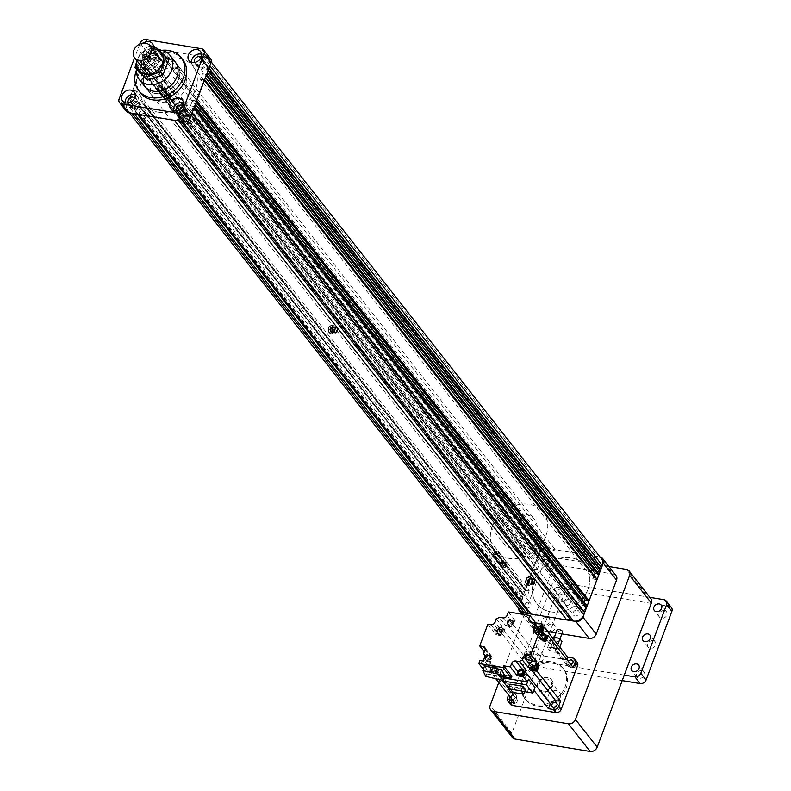 <?xml version="1.0" encoding="UTF-8"?>
<svg xmlns="http://www.w3.org/2000/svg" width="791" height="791" viewBox="0 0 791 791"><rect width="100%" height="100%" fill="white"/><g stroke="black" fill="none" stroke-linecap="round" stroke-linejoin="round"><path stroke-width="0.59" stroke-dasharray="3.96 2.97" d="M330.915 330.223L330.905 328.453L330.322 329.926L330.915 330.223M331.291 327.514A3.253 1.513 99.4 0 0 330.312 326.03A3.253 1.513 99.4 0 0 328.68 327.593A3.253 1.513 99.4 0 0 328.265 330.984A3.253 1.513 99.4 0 0 329.244 332.457A3.253 1.513 99.4 0 0 330.875 330.905A3.253 1.513 99.4 0 0 331.291 327.514M331.251 327.504A3.253 1.513 99.4 0 0 330.262 326.03A3.253 1.513 99.4 0 0 328.631 327.583A3.253 1.513 99.4 0 0 328.216 330.974A3.253 1.513 99.4 0 0 329.204 332.457A3.253 1.513 99.4 0 0 330.836 330.895A3.253 1.513 99.4 0 0 331.251 327.504M331.785 331.132A3.906 1.819 99.4 0 0 332.2 327.266L332.833 329.204L331.35 333.159L329.966 333.209A3.906 1.819 99.4 0 0 331.785 331.132M328.562 331.429A3.906 1.819 99.4 0 0 329.748 333.199A3.906 1.819 99.4 0 0 329.966 333.209L329.194 333.357L328.483 330.707A3.906 1.819 99.4 0 0 328.562 331.429L329.007 327.484A3.906 1.819 99.4 0 0 328.977 327.563L330.796 325.487L332.18 325.437L332.2 327.266A3.906 1.819 99.4 0 0 331.024 325.487A3.906 1.819 99.4 0 0 330.796 325.487A3.906 1.819 99.4 0 0 329.007 327.484L329.007 327.484M328.977 327.563A3.906 1.819 99.4 0 0 328.483 330.668L328.483 330.707M332.447 333.624L333.219 333.476L334.702 329.511L334.049 325.744L331.904 325.941L330.411 329.906L331.073 333.664L332.447 333.624A3.906 1.819 99.4 0 0 333.436 333.021A3.906 1.819 99.4 0 0 334.237 331.617L334.267 331.538A3.906 1.819 99.4 0 0 334.761 328.433L334.682 327.682A3.906 1.819 99.4 0 0 333.278 325.892A3.906 1.819 99.4 0 0 331.459 327.968A3.906 1.819 99.4 0 0 331.043 331.834A3.906 1.819 99.4 0 0 332.447 333.624M331.073 333.664L329.194 333.357M331.35 333.159L333.219 333.476M332.833 329.204L334.702 329.511M332.18 325.437L334.049 325.744M330.035 325.635L331.904 325.941M328.542 329.59L330.411 329.906M334.761 328.433L334.761 328.394A3.906 1.819 99.4 0 0 334.682 327.682M334.158 328.275A2.788 1.295 99.4 0 0 333.318 327.009A2.788 1.295 99.4 0 0 331.923 328.334A2.788 1.295 99.4 0 0 331.567 331.241A2.788 1.295 99.4 0 0 332.408 332.507A2.788 1.295 99.4 0 0 333.802 331.172A2.788 1.295 99.4 0 0 334.158 328.275M332.082 331.32A2.788 1.295 99.4 0 0 332.319 332.072A2.788 1.295 99.4 0 0 332.922 332.596A2.788 1.295 99.4 0 0 334.316 331.261A2.788 1.295 99.4 0 0 334.672 328.354A2.788 1.295 99.4 0 0 333.832 327.088A2.788 1.295 99.4 0 0 333.09 327.395A2.788 1.295 99.4 0 0 332.082 331.32M332.23 331.577A3.164 1.473 99.4 0 0 332.497 332.428A3.164 1.473 99.4 0 0 333.189 333.021A3.164 1.473 99.4 0 0 334.781 331.508A3.164 1.473 99.4 0 0 335.176 328.206A3.164 1.473 99.4 0 0 334.217 326.772A3.164 1.473 99.4 0 0 333.377 327.108A3.164 1.473 99.4 0 0 332.23 331.577M334.464 331.953A3.164 1.473 99.4 0 0 335.424 333.387A3.164 1.473 99.4 0 0 336.274 333.051A3.164 1.473 99.4 0 0 337.421 328.581A3.164 1.473 99.4 0 0 337.144 327.731A3.164 1.473 99.4 0 0 336.462 327.138A3.164 1.473 99.4 0 0 334.87 328.651A3.164 1.473 99.4 0 0 334.464 331.953M334.979 331.805A2.788 1.295 99.4 0 0 336.561 332.774A2.788 1.295 99.4 0 0 337.569 328.838A2.788 1.295 99.4 0 0 337.332 328.087A2.788 1.295 99.4 0 0 335.631 328.305A2.788 1.295 99.4 0 0 334.979 331.805M337.411 329.026A2.442 1.137 -80.6 0 1 336.837 332.082A2.442 1.137 -80.6 0 1 335.344 332.269A2.442 1.137 -80.6 0 1 335.137 331.617A2.442 1.137 -80.6 0 1 336.027 328.176A2.442 1.137 -80.6 0 1 337.411 329.026M329.936 330.757A2.442 1.137 99.4 0 0 331.32 331.597A2.442 1.137 99.4 0 0 332.2 328.166A2.442 1.137 99.4 0 0 331.993 327.514A2.442 1.137 99.4 0 0 330.509 327.701A2.442 1.137 99.4 0 0 329.936 330.757M335.008 331.399A2.116 0.979 -80.6 0 1 335.77 328.413A2.116 0.979 -80.6 0 1 336.333 328.186A2.116 0.979 -80.6 0 1 336.976 329.145A2.116 0.979 -80.6 0 1 336.709 331.35A2.116 0.979 -80.6 0 1 335.651 332.358A2.116 0.979 -80.6 0 1 335.186 331.963A2.116 0.979 -80.6 0 1 335.008 331.399M332.329 328.384A2.116 0.979 99.4 0 0 332.151 327.82A2.116 0.979 99.4 0 0 331.696 327.425A2.116 0.979 99.4 0 0 330.638 328.433A2.116 0.979 99.4 0 0 330.371 330.628A2.116 0.979 99.4 0 0 331.004 331.587A2.116 0.979 99.4 0 0 331.567 331.36A2.116 0.979 99.4 0 0 332.329 328.384M501.623 562.688L500.485 564.744L501.623 562.688A1.226 0.573 99.4 0 0 501.553 562.579A1.226 0.573 99.4 0 0 501.484 562.51L500.347 564.566L501.484 562.51M505.825 563.291A1.226 0.573 -80.6 0 1 505.924 564.695A1.226 0.573 -80.6 0 1 505.222 565.565A1.226 0.573 -80.6 0 1 505.014 565.436A1.226 0.573 -80.6 0 1 504.905 564.032A1.226 0.573 -80.6 0 1 505.617 563.152A1.226 0.573 -80.6 0 1 505.825 563.291M501.276 562.628A1.226 0.573 -80.6 0 1 501.296 564.023A1.226 0.573 -80.6 0 1 500.614 564.804A1.226 0.573 -80.6 0 1 500.485 564.744M500.347 564.566A1.226 0.573 -80.6 0 1 500.327 563.172A1.226 0.573 -80.6 0 1 501.01 562.391A1.226 0.573 -80.6 0 1 501.138 562.45M496.807 554.442L496.036 553.107L494.365 554.184L495.136 555.509L497.045 554.54L494.266 554.254L497.045 554.54M494.266 554.254L496.629 553.433L496.036 553.107M495.898 552.345L494.533 552.118L493.05 556.063L494.583 556.32L502.997 567.028L501.237 566.801L502.938 562.826L504.48 563.083L504.668 562.302L496.392 551.772L504.302 562.787L502.938 562.569L494.662 552.039L498.607 552.138L496.086 551.831M502.69 567.078L494.286 556.894L496.61 557.2L493.05 556.33L501.326 566.85L502.997 567.028L502.7 567.641L505.123 567.849L506.972 562.717L504.431 562.45L506.883 562.668L498.696 552.197L496.293 551.742M504.48 563.083L496.026 552.266M470.942 523.434L469.498 525.58L470.042 525.837L471.485 523.691L470.942 523.434M494.365 554.184L495.136 555.509M158.151 89.245L158.942 87.129L158.151 89.245A1.226 0.573 99.4 0 0 158.21 89.343A1.226 0.573 99.4 0 0 158.289 89.423L159.08 87.307L158.289 89.423M162.481 90.045A1.226 0.573 -80.6 0 1 162.373 88.641A1.226 0.573 -80.6 0 1 163.075 87.771A1.226 0.573 -80.6 0 1 163.282 87.9A1.226 0.573 -80.6 0 1 163.391 89.304A1.226 0.573 -80.6 0 1 162.679 90.184A1.226 0.573 -80.6 0 1 162.481 90.045M157.804 89.185A1.226 0.573 -80.6 0 1 157.795 87.791A1.226 0.573 -80.6 0 1 158.477 87.01A1.226 0.573 -80.6 0 1 158.605 87.069M158.744 87.247A1.226 0.573 -80.6 0 1 158.754 88.641A1.226 0.573 -80.6 0 1 158.071 89.423A1.226 0.573 -80.6 0 1 157.943 89.363M169.521 98.509L166.852 97.896L169.521 98.509L167.801 99.488L167.148 99.093L169.422 98.549L168.71 97.085L169.363 97.491L190.413 126.56L188.802 128.488L188.1 128.023L189.702 126.085L190.413 126.56M167.801 99.488L167.099 98.025L168.71 97.085M166.941 100.091L165.339 99.745L157.053 89.175L158.704 89.413L158.516 90.184L166.782 100.714L158.536 89.64L157.172 89.423L165.448 99.943L169.254 100.981L171.113 95.968L162.837 85.438L160.969 90.411L158.427 90.134L166.743 100.714L169.136 101.001L171.093 95.82L169.037 101.1L160.731 90.55L162.6 85.319L171.093 95.82L168.78 95.395L160.484 84.845L160.187 85.468L158.536 85.23L157.083 89.363L165.359 99.893L166.842 100.19M168.602 96.176L168.552 95.543L166.822 95.8L165.359 99.893L167.059 95.919L168.602 96.176L160.187 85.468M166.812 100.17L158.536 89.64M547.194 553.74A3.322 2.699 141.9 0 1 548.707 554.61A3.322 2.699 141.9 0 1 548.509 558.031A3.322 2.699 141.9 0 1 544.999 559.573A3.322 2.699 141.9 0 1 543.486 558.713A3.322 2.699 141.9 0 1 543.694 555.282A3.322 2.699 141.9 0 1 547.194 553.74M538.869 543.15A3.322 2.699 141.9 0 1 540.391 544.01A3.322 2.699 141.9 0 1 540.184 547.431A3.322 2.699 141.9 0 1 536.684 548.984A3.322 2.699 141.9 0 1 535.161 548.114A3.322 2.699 141.9 0 1 535.369 544.692A3.322 2.699 141.9 0 1 538.869 543.15M536.693 548.806A3.174 2.581 -38.1 0 0 540.045 547.332A3.174 2.581 -38.1 0 0 540.243 544.06A3.174 2.581 -38.1 0 0 538.79 543.239A3.174 2.581 -38.1 0 0 535.448 544.712A3.174 2.581 -38.1 0 0 535.25 547.985A3.174 2.581 -38.1 0 0 536.693 548.806M595.386 561.699A3.322 2.699 141.9 0 1 596.908 562.559A3.322 2.699 141.9 0 1 596.701 565.99A3.322 2.699 141.9 0 1 593.201 567.533A3.322 2.699 141.9 0 1 591.678 566.663A3.322 2.699 141.9 0 1 591.886 563.241A3.322 2.699 141.9 0 1 595.386 561.699M587.07 551.1A3.322 2.699 141.9 0 1 588.583 551.97A3.322 2.699 141.9 0 1 588.375 555.391A3.322 2.699 141.9 0 1 584.875 556.933A3.322 2.699 141.9 0 1 583.362 556.073A3.322 2.699 141.9 0 1 583.56 552.652A3.322 2.699 141.9 0 1 587.07 551.1M584.895 556.765A3.174 2.581 -38.1 0 0 588.237 555.292A3.174 2.581 -38.1 0 0 588.435 552.019A3.174 2.581 -38.1 0 0 586.991 551.189A3.174 2.581 -38.1 0 0 583.639 552.672A3.174 2.581 -38.1 0 0 583.442 555.944A3.174 2.581 -38.1 0 0 584.895 556.765M577.173 610.158A3.322 2.699 141.9 0 1 578.696 611.018A3.322 2.699 141.9 0 1 578.488 614.439A3.322 2.699 141.9 0 1 574.988 615.981A3.322 2.699 141.9 0 1 573.465 615.121A3.322 2.699 141.9 0 1 573.673 611.7A3.322 2.699 141.9 0 1 577.173 610.158M568.858 599.558A3.322 2.699 141.9 0 1 570.37 600.418A3.322 2.699 141.9 0 1 570.163 603.849A3.322 2.699 141.9 0 1 566.663 605.392A3.322 2.699 141.9 0 1 565.15 604.522A3.322 2.699 141.9 0 1 565.347 601.101A3.322 2.699 141.9 0 1 568.858 599.558M566.682 605.224A3.174 2.581 -38.1 0 0 570.024 603.751A3.174 2.581 -38.1 0 0 570.222 600.478A3.174 2.581 -38.1 0 0 568.778 599.647A3.174 2.581 -38.1 0 0 565.427 601.12A3.174 2.581 -38.1 0 0 565.229 604.393A3.174 2.581 -38.1 0 0 566.682 605.224M528.981 602.198A3.322 2.699 141.9 0 1 530.494 603.058A3.322 2.699 141.9 0 1 530.296 606.489A3.322 2.699 141.9 0 1 526.786 608.032A3.322 2.699 141.9 0 1 525.273 607.162A3.322 2.699 141.9 0 1 525.481 603.741A3.322 2.699 141.9 0 1 528.981 602.198M520.656 591.599A3.322 2.699 141.9 0 1 522.179 592.469A3.322 2.699 141.9 0 1 521.971 595.89A3.322 2.699 141.9 0 1 518.471 597.432A3.322 2.699 141.9 0 1 516.948 596.572A3.322 2.699 141.9 0 1 517.156 593.141A3.322 2.699 141.9 0 1 520.656 591.599M518.481 597.264A3.174 2.581 -38.1 0 0 521.833 595.791A3.174 2.581 -38.1 0 0 522.03 592.518A3.174 2.581 -38.1 0 0 520.577 591.688A3.174 2.581 -38.1 0 0 517.235 593.171A3.174 2.581 -38.1 0 0 517.037 596.444A3.174 2.581 -38.1 0 0 518.481 597.264M134.312 108.377A3.322 2.699 -38.1 0 0 137.812 106.834A3.322 2.699 -38.1 0 0 138.02 103.403A3.322 2.699 -38.1 0 0 136.507 102.543A3.322 2.699 -38.1 0 0 132.997 104.086A3.322 2.699 -38.1 0 0 132.799 107.507A3.322 2.699 -38.1 0 0 134.312 108.377M142.637 118.966A3.322 2.699 -38.1 0 0 146.137 117.424A3.322 2.699 -38.1 0 0 146.345 114.003A3.322 2.699 -38.1 0 0 144.822 113.143A3.322 2.699 -38.1 0 0 141.322 114.685A3.322 2.699 -38.1 0 0 141.114 118.106A3.322 2.699 -38.1 0 0 142.637 118.966M144.812 113.311A3.174 2.581 141.9 0 1 146.256 114.131A3.174 2.581 141.9 0 1 146.058 117.404A3.174 2.581 141.9 0 1 142.716 118.877A3.174 2.581 141.9 0 1 141.263 118.057A3.174 2.581 141.9 0 1 141.46 114.784A3.174 2.581 141.9 0 1 144.812 113.311M182.503 116.326A3.322 2.699 -38.1 0 0 186.014 114.784A3.322 2.699 -38.1 0 0 186.211 111.363A3.322 2.699 -38.1 0 0 184.699 110.503A3.322 2.699 -38.1 0 0 181.198 112.045A3.322 2.699 -38.1 0 0 180.991 115.466A3.322 2.699 -38.1 0 0 182.503 116.326M190.829 126.926A3.322 2.699 -38.1 0 0 194.329 125.383A3.322 2.699 -38.1 0 0 194.537 121.962A3.322 2.699 -38.1 0 0 193.024 121.092A3.322 2.699 -38.1 0 0 189.514 122.635A3.322 2.699 -38.1 0 0 189.316 126.066A3.322 2.699 -38.1 0 0 190.829 126.926M193.004 121.26A3.174 2.581 141.9 0 1 194.457 122.091A3.174 2.581 141.9 0 1 194.26 125.364A3.174 2.581 141.9 0 1 190.908 126.837A3.174 2.581 141.9 0 1 189.464 126.016A3.174 2.581 141.9 0 1 189.652 122.743A3.174 2.581 141.9 0 1 193.004 121.26M200.716 67.878A3.322 2.699 -38.1 0 0 204.226 66.335A3.322 2.699 -38.1 0 0 204.424 62.904A3.322 2.699 -38.1 0 0 202.911 62.044A3.322 2.699 -38.1 0 0 199.411 63.587A3.322 2.699 -38.1 0 0 199.203 67.008A3.322 2.699 -38.1 0 0 200.716 67.878M209.042 78.467A3.322 2.699 -38.1 0 0 212.542 76.925A3.322 2.699 -38.1 0 0 212.749 73.504A3.322 2.699 -38.1 0 0 211.237 72.643A3.322 2.699 -38.1 0 0 207.726 74.186A3.322 2.699 -38.1 0 0 207.529 77.607A3.322 2.699 -38.1 0 0 209.042 78.467M211.217 72.812A3.174 2.581 141.9 0 1 212.67 73.632A3.174 2.581 141.9 0 1 212.472 76.905A3.174 2.581 141.9 0 1 209.121 78.378A3.174 2.581 141.9 0 1 207.677 77.558A3.174 2.581 141.9 0 1 207.865 74.285A3.174 2.581 141.9 0 1 211.217 72.812M152.525 59.918A3.322 2.699 -38.1 0 0 156.025 58.376A3.322 2.699 -38.1 0 0 156.232 54.955A3.322 2.699 -38.1 0 0 154.72 54.085A3.322 2.699 -38.1 0 0 151.21 55.627A3.322 2.699 -38.1 0 0 151.012 59.058A3.322 2.699 -38.1 0 0 152.525 59.918M160.85 70.518A3.322 2.699 -38.1 0 0 164.35 68.975A3.322 2.699 -38.1 0 0 164.558 65.544A3.322 2.699 -38.1 0 0 163.035 64.684A3.322 2.699 -38.1 0 0 159.535 66.226A3.322 2.699 -38.1 0 0 159.327 69.648A3.322 2.699 -38.1 0 0 160.85 70.518M163.025 64.852A3.174 2.581 141.9 0 1 164.469 65.683A3.174 2.581 141.9 0 1 164.271 68.955A3.174 2.581 141.9 0 1 160.929 70.429A3.174 2.581 141.9 0 1 159.475 69.598A3.174 2.581 141.9 0 1 159.673 66.325A3.174 2.581 141.9 0 1 163.025 64.852M332.052 331.904A2.442 1.137 -80.6 0 1 331.844 329.096A2.442 1.137 -80.6 0 1 333.258 327.345A2.442 1.137 -80.6 0 1 333.664 327.612A2.442 1.137 -80.6 0 1 333.881 330.42A2.442 1.137 -80.6 0 1 332.467 332.171A2.442 1.137 -80.6 0 1 332.052 331.904M338.874 328.473C337.114 328.443 336.58 329.877 337.263 332.764C338.835 332.754 339.369 331.32 338.874 328.473L333.258 327.345M141.767 108.832L140.482 108.624A2.927 1.364 99.4 0 0 140.976 108.94A2.927 1.364 99.4 0 0 141.273 108.921L142.548 109.128A2.927 1.364 -80.6 0 1 142.251 109.148A2.927 1.364 -80.6 0 1 141.767 108.832L524.334 595.87L527.152 596.335L529.248 590.768L136.764 91.113L134.678 96.69L527.152 596.335M143.952 104.442L142.864 103.591A2.927 1.364 99.4 0 0 142.578 103.048L143.863 103.255A2.927 1.364 -80.6 0 1 144.14 103.799L143.952 104.442L525.916 590.719L529.248 590.768M525.313 590.62L142.864 103.591L525.916 590.719M522.861 555.925A2.927 1.364 99.4 0 0 523.148 556.468L524.423 556.676A2.927 1.364 -80.6 0 1 524.146 556.132L523.059 555.282L522.861 555.925L140.62 69.292L132.67 90.431L142.578 103.048M524.423 556.676L141.856 69.638L523.869 555.529M524.868 550.605L526.144 550.813A2.927 1.364 -80.6 0 1 526.519 551.1L525.244 550.892A2.927 1.364 99.4 0 0 524.868 550.605L142.617 63.982L143.359 62.005L535.843 561.659L539.185 558.614L537.514 557.2L538.374 554.926A8.553 6.961 -38.1 0 1 548.657 548.657L550.912 549.033L551.198 551.287L555.351 549.765L591.006 555.648L593.596 558.288L595.445 556.38L597.699 556.755A8.553 6.961 -38.1 0 1 601.605 558.98M525.392 550.744L526.144 550.813L143.903 64.19L143.428 64.476L525.392 550.744M138.692 114.428L135.943 111.709L134.262 113.696M550.932 611.878A30.77 25.055 -38.1 0 0 583.402 597.581A30.77 25.055 -38.1 0 0 585.291 565.852A30.77 25.055 -38.1 0 0 571.24 557.853A30.77 25.055 -38.1 0 0 538.78 572.15A30.77 25.055 -38.1 0 0 536.891 603.869A30.77 25.055 -38.1 0 0 550.932 611.878M158.457 112.223A30.77 25.055 -38.1 0 0 190.918 97.926A30.77 25.055 -38.1 0 0 192.806 66.197A30.77 25.055 -38.1 0 0 178.766 58.198A30.77 25.055 -38.1 0 0 146.305 72.495A30.77 25.055 -38.1 0 0 144.407 104.214A30.77 25.055 -38.1 0 0 158.457 112.223M129.526 112.915L128.093 111.096A8.553 6.961 -38.1 0 1 127.351 104.59L519.835 604.235A8.553 6.961 -38.1 0 0 520.577 610.751M519.835 604.235L520.686 601.971L523.158 601.239L522.367 597.512L523.237 595.188L524.512 595.405L142.548 109.128M127.351 104.59L128.211 102.316L520.686 601.971M128.211 102.316L130.683 101.584L129.882 97.857L522.367 597.512M140.482 108.624L130.574 96.008L134.678 96.69M143.863 103.255L526.43 590.304M132.67 90.431L136.764 91.113M525.105 590.215L533.055 569.075L523.148 556.468M141.856 69.638L144.664 70.102L537.148 569.757L533.055 569.075M526.519 551.1L143.942 64.061L146.76 64.526L539.244 564.181L537.148 569.757M146.76 64.526L144.664 70.102M525.244 550.892L535.141 563.499L539.244 564.181M143.359 62.005L146.79 58.485L145.04 57.545L537.514 557.2M145.04 57.545L145.89 55.271L538.374 554.926M550.912 549.033L158.437 49.378L156.173 49.002A8.553 6.961 -38.1 0 0 145.89 55.271M158.437 49.378L158.714 51.633L162.867 50.11L555.351 549.765M162.867 50.11L198.531 55.993L591.006 555.648M198.531 55.993L201.122 58.633L202.961 56.725L595.445 556.38M202.961 56.725L205.225 57.1L597.699 556.755M209.862 65.831A8.553 6.961 -38.1 0 0 209.121 59.325A8.553 6.961 -38.1 0 0 205.225 57.1M209.012 68.105L206.54 68.837L207.341 72.564M206.372 75.135L205.531 74.73L206.204 75.58M205.531 74.73L597.769 574.078M205.363 74.196L202.545 73.731L205.492 77.478M594.199 575.591L592.934 578.963L200.449 79.308L202.545 73.731M204.661 79.683L203.267 79.772L595.752 579.427L592.934 578.963M203.267 79.772L200.449 79.308M596.859 579.111L595.752 579.427M196.376 101.723L195.535 101.317L196.208 102.168M195.535 101.317L587.782 600.666M195.318 100.912L587.851 600.438M195.367 100.783L192.559 100.319L195.496 104.066M582.937 605.55L585.755 606.015L193.271 106.36L190.463 105.895L582.937 605.55L584.203 602.178M190.463 105.895L192.559 100.319M585.755 606.015L586.873 605.698M193.271 106.36L585.805 605.886M194.665 106.271L193.32 106.231M583.323 610.82L582.908 611.591L584.668 612.531M193.864 108.416L190.512 111.462L192.183 112.876M181.05 121.418A8.553 6.961 -38.1 0 0 191.333 115.15M571.27 620.698L571.359 618.522L569.827 618.869M178.786 121.043L178.707 118.769L174.346 120.311M129.882 97.857L130.574 96.008M142.617 63.982L143.428 64.476M140.62 69.292L141.688 69.104M141.273 108.921L523.237 595.188M535.141 563.499L535.843 561.659M337.263 332.764L332.467 332.171M512.41 737.528A5.863 4.776 141.9 0 1 511.896 733.069L566.049 588.988A5.863 4.776 141.9 0 1 573.109 584.687L648.175 597.076A5.863 4.776 141.9 0 1 650.845 598.609M573.109 584.687L551.376 557.032A5.863 4.776 -38.1 0 0 544.327 561.333L566.049 588.988M551.376 557.032L608.892 566.524M498.775 682.514L544.327 561.333M527.32 578.132A3.194 1.483 99.4 0 0 526.579 583.343A3.194 1.483 99.4 0 0 528.25 583.461A3.194 1.483 99.4 0 0 529.298 579.22A3.194 1.483 99.4 0 0 527.459 577.994A3.194 1.483 99.4 0 0 527.32 578.132M528.299 583.501A3.233 1.503 99.4 0 0 529.347 579.2A3.233 1.503 99.4 0 0 527.488 577.954A3.233 1.503 99.4 0 0 527.35 578.102A3.233 1.503 99.4 0 0 526.598 583.382A3.233 1.503 99.4 0 0 528.299 583.501A3.253 1.513 -80.6 0 1 527.29 584.015A3.253 1.513 -80.6 0 1 526.242 581.583A3.253 1.513 -80.6 0 1 527.35 578.083A3.253 1.513 -80.6 0 1 528.358 577.588A3.253 1.513 -80.6 0 1 529.416 580.021A3.253 1.513 -80.6 0 1 528.299 583.521M526.707 577.974A3.253 1.513 99.4 0 0 525.59 581.474A3.253 1.513 99.4 0 0 526.648 583.906A3.253 1.513 99.4 0 0 527.646 583.412A3.253 1.513 99.4 0 0 528.764 579.912A3.253 1.513 99.4 0 0 527.706 577.479A3.253 1.513 99.4 0 0 526.707 577.974M529.11 577.371A3.906 1.819 99.4 0 0 528.457 576.946A3.906 1.819 99.4 0 0 527.251 577.539L528.606 576.392L530.227 578.448L529.683 580.634A3.906 1.819 99.4 0 0 529.11 577.371M528.398 584.065A3.906 1.819 99.4 0 0 529.683 580.634L529.752 582.908L527.646 585.31L526.035 583.254L526.45 578.943A3.906 1.819 99.4 0 0 525.966 580.97A3.906 1.819 99.4 0 0 525.926 582.117A3.906 1.819 99.4 0 0 526.539 584.233A3.906 1.819 99.4 0 0 527.192 584.658A3.906 1.819 99.4 0 0 528.398 584.065M528.378 579.101L527.904 583.56L529.515 585.617L531.621 583.224L532.195 579.813L531.592 577.776L530.484 576.698L528.378 579.101L526.509 578.794L527.251 577.539A3.906 1.819 99.4 0 0 526.45 578.943M531.681 583.066A3.906 1.819 99.4 0 0 532.165 581.039A3.906 1.819 99.4 0 0 532.205 579.892A3.906 1.819 99.4 0 0 532.125 579.131A3.906 1.819 99.4 0 0 531.592 577.776A3.906 1.819 99.4 0 0 529.733 577.944A3.906 1.819 99.4 0 0 528.447 581.375A3.906 1.819 99.4 0 0 529.011 584.638A3.906 1.819 99.4 0 0 530.87 584.47A3.906 1.819 99.4 0 0 531.681 583.066L529.752 582.908M530.227 578.448L532.096 578.755M528.606 576.392L530.484 576.698M526.035 583.254L527.904 583.56M527.646 585.31L529.515 585.617M529.901 578.883A2.788 1.295 99.4 0 0 528.942 581.879A2.788 1.295 99.4 0 0 529.851 583.956A2.788 1.295 99.4 0 0 530.712 583.531A2.788 1.295 99.4 0 0 531.661 580.535A2.788 1.295 99.4 0 0 530.761 578.458A2.788 1.295 99.4 0 0 529.901 578.883M531.226 583.62A2.788 1.295 99.4 0 0 532.175 580.624A2.788 1.295 99.4 0 0 531.265 578.547A2.788 1.295 99.4 0 0 530.524 578.844A2.788 1.295 99.4 0 0 530.415 578.972A2.788 1.295 99.4 0 0 529.752 583.521A2.788 1.295 99.4 0 0 530.365 584.045A2.788 1.295 99.4 0 0 531.226 583.62M531.611 583.995A3.164 1.473 99.4 0 0 532.689 580.584A3.164 1.473 99.4 0 0 531.661 578.221A3.164 1.473 99.4 0 0 530.82 578.567A3.164 1.473 99.4 0 0 530.682 578.705A3.164 1.473 99.4 0 0 529.94 583.877A3.164 1.473 99.4 0 0 530.632 584.47A3.164 1.473 99.4 0 0 531.611 583.995M533.846 584.361A3.164 1.473 99.4 0 0 534.587 579.19A3.164 1.473 99.4 0 0 533.905 578.597A3.164 1.473 99.4 0 0 532.926 579.071A3.164 1.473 99.4 0 0 531.839 582.483A3.164 1.473 99.4 0 0 532.867 584.846A3.164 1.473 99.4 0 0 533.707 584.5A3.164 1.473 99.4 0 0 533.846 584.361M534.123 584.094A2.788 1.295 99.4 0 0 534.775 579.546A2.788 1.295 99.4 0 0 533.312 579.447A2.788 1.295 99.4 0 0 532.402 583.145A2.788 1.295 99.4 0 0 534.004 584.223A2.788 1.295 99.4 0 0 534.123 584.094M533.361 579.734A2.442 1.137 -80.6 0 1 533.46 579.625A2.442 1.137 -80.6 0 1 534.864 580.564A2.442 1.137 -80.6 0 1 534.073 583.807A2.442 1.137 -80.6 0 1 532.788 583.718A2.442 1.137 -80.6 0 1 533.361 579.734M528.863 582.947A2.442 1.137 99.4 0 0 529.436 578.963A2.442 1.137 99.4 0 0 528.151 578.883A2.442 1.137 99.4 0 0 527.36 582.117A2.442 1.137 99.4 0 0 528.764 583.056A2.442 1.137 99.4 0 0 528.863 582.947M533.737 583.491A2.116 0.979 -80.6 0 1 533.085 583.807A2.116 0.979 -80.6 0 1 532.63 583.412A2.116 0.979 -80.6 0 1 533.124 579.961A2.116 0.979 -80.6 0 1 533.213 579.872A2.116 0.979 -80.6 0 1 533.777 579.645A2.116 0.979 -80.6 0 1 534.459 581.217A2.116 0.979 -80.6 0 1 533.737 583.491M528.487 579.2A2.116 0.979 99.4 0 0 527.765 581.464A2.116 0.979 99.4 0 0 528.447 583.046A2.116 0.979 99.4 0 0 529.011 582.819A2.116 0.979 99.4 0 0 529.1 582.72A2.116 0.979 99.4 0 0 529.594 579.269A2.116 0.979 99.4 0 0 529.139 578.874A2.116 0.979 99.4 0 0 528.487 579.2M553.977 642.381A2.927 1.018 -159.4 0 0 552.286 642.688A2.927 1.018 -159.4 0 0 556.083 645.06A2.927 1.018 -159.4 0 0 557.774 644.754A2.927 1.018 -159.4 0 0 553.977 642.381M557.121 629.824A2.927 1.018 -159.4 0 0 560.918 632.197A2.927 1.018 -159.4 0 0 562.609 631.89M547.53 631.534L535.448 629.537A5.863 4.776 141.9 0 1 532.768 628.014A5.863 4.776 141.9 0 1 532.264 623.555L552.573 569.52A5.863 4.776 141.9 0 1 559.623 565.219L613.361 574.088A5.863 4.776 141.9 0 1 616.041 575.621M532.264 623.555L518.945 606.598A5.863 4.776 -38.1 0 0 518.599 608.239M600.181 557.161A5.863 4.776 -38.1 0 0 600.053 557.141L613.361 574.088M559.623 565.219L546.304 548.272A5.863 4.776 -38.1 0 0 539.254 552.573L552.573 569.52M546.304 548.272L600.053 557.141M518.945 606.598L539.254 552.573M561.847 633.898L555.954 632.929M552.069 637.309L551.367 637.437L553.384 640.018L558.664 642.005L561.917 641.422M558.05 651.715L556.024 649.134L550.754 647.147L547.501 647.73L549.518 650.301L554.798 652.298L558.05 651.715L559.771 647.127M554.798 652.298L558.664 642.005M549.518 650.301L553.384 640.018M547.501 647.73L551.367 637.437M550.754 647.147L553.68 639.355M556.024 649.134L557.754 644.546M484.853 656.57A2.689 2.185 141.9 0 1 486.94 654.671A2.689 2.185 141.9 0 1 489.313 655.294A2.689 2.185 141.9 0 1 489.54 657.341A2.689 2.185 141.9 0 1 487.464 659.239A2.689 2.185 141.9 0 1 485.091 658.616A2.689 2.185 141.9 0 1 484.853 656.57M507.338 621.311A2.689 2.185 141.9 0 1 509.424 619.412A2.689 2.185 141.9 0 1 511.797 620.035A2.689 2.185 141.9 0 1 512.034 622.082A2.689 2.185 141.9 0 1 509.948 623.98A2.689 2.185 141.9 0 1 507.575 623.357A2.689 2.185 141.9 0 1 507.338 621.311M485.555 657.459A2.689 2.185 -38.1 0 0 485.783 659.506A2.689 2.185 -38.1 0 0 488.156 660.129A2.689 2.185 -38.1 0 0 490.242 658.231A2.689 2.185 -38.1 0 0 490.015 656.184A2.689 2.185 -38.1 0 0 487.642 655.561A2.689 2.185 -38.1 0 0 485.555 657.459M508.04 622.201A2.689 2.185 -38.1 0 0 508.277 624.247A2.689 2.185 -38.1 0 0 510.65 624.87A2.689 2.185 -38.1 0 0 512.736 622.972A2.689 2.185 -38.1 0 0 512.499 620.925A2.689 2.185 -38.1 0 0 510.126 620.302A2.689 2.185 -38.1 0 0 508.04 622.201M523.227 670.956A2.689 2.185 -38.1 0 0 520.854 670.333A2.689 2.185 -38.1 0 0 518.767 672.221A2.689 2.185 -38.1 0 0 518.995 674.268M543.437 638.644A2.689 2.185 141.9 0 1 540.787 638.119A2.689 2.185 141.9 0 1 540.55 636.073A2.689 2.185 141.9 0 1 540.906 635.42M485.387 657.43A2.877 2.343 141.9 0 1 487.622 655.403A2.877 2.343 141.9 0 1 490.163 656.065A2.877 2.343 141.9 0 1 490.42 658.26A2.877 2.343 141.9 0 1 488.176 660.297A2.877 2.343 141.9 0 1 485.634 659.625A2.877 2.343 141.9 0 1 485.387 657.43M496.718 630.447A2.689 2.185 141.9 0 1 498.805 628.548A2.689 2.185 141.9 0 1 501.178 629.171A2.689 2.185 141.9 0 1 501.415 631.218A2.689 2.185 141.9 0 1 499.329 633.116A2.689 2.185 141.9 0 1 496.956 632.493A2.689 2.185 141.9 0 1 496.718 630.447M507.871 622.171A2.877 2.343 141.9 0 1 510.106 620.144A2.877 2.343 141.9 0 1 512.657 620.806A2.877 2.343 141.9 0 1 512.904 623.001A2.877 2.343 141.9 0 1 510.67 625.038A2.877 2.343 141.9 0 1 508.119 624.366A2.877 2.343 141.9 0 1 507.871 622.171M541.153 629.735A2.689 2.185 141.9 0 1 537.633 629.715A2.689 2.185 141.9 0 1 537.396 627.668A2.689 2.185 141.9 0 1 539.482 625.78A2.689 2.185 141.9 0 1 541.855 626.393A2.689 2.185 141.9 0 1 542.062 626.729M548.321 695.685A6.842 5.567 -38.1 0 0 548.914 700.895A6.842 5.567 -38.1 0 0 554.956 702.477A6.842 5.567 -38.1 0 0 560.265 697.662A6.842 5.567 -38.1 0 0 559.672 692.451A6.842 5.567 -38.1 0 0 553.631 690.869A6.842 5.567 -38.1 0 0 548.321 695.685M491.508 669.433A2.689 2.185 141.9 0 1 493.594 667.535A2.689 2.185 141.9 0 1 495.967 668.158A2.689 2.185 141.9 0 1 496.204 670.204A2.689 2.185 141.9 0 1 494.118 672.103A2.689 2.185 141.9 0 1 491.745 671.48A2.689 2.185 141.9 0 1 491.508 669.433M518.471 673.606A2.877 2.343 141.9 0 1 518.589 672.202A2.877 2.343 141.9 0 1 522.703 670.284M545.711 635.697A2.689 2.185 -38.1 0 0 543.338 635.074A2.689 2.185 -38.1 0 0 541.252 636.973A2.689 2.185 -38.1 0 0 541.489 639.019A2.689 2.185 -38.1 0 0 544.139 639.543M485.625 657.746A2.877 2.343 -38.1 0 0 485.882 659.941A2.877 2.343 -38.1 0 0 488.423 660.604A2.877 2.343 -38.1 0 0 490.657 658.577A2.877 2.343 -38.1 0 0 490.41 656.382A2.877 2.343 -38.1 0 0 487.869 655.709A2.877 2.343 -38.1 0 0 485.625 657.746M497.42 631.337A2.689 2.185 -38.1 0 0 497.658 633.383A2.689 2.185 -38.1 0 0 500.031 634.006A2.689 2.185 -38.1 0 0 502.117 632.118A2.689 2.185 -38.1 0 0 501.88 630.071A2.689 2.185 -38.1 0 0 499.507 629.448A2.689 2.185 -38.1 0 0 497.42 631.337M508.119 622.487A2.877 2.343 -38.1 0 0 508.366 624.682A2.877 2.343 -38.1 0 0 510.907 625.345A2.877 2.343 -38.1 0 0 513.151 623.318A2.877 2.343 -38.1 0 0 512.894 621.123A2.877 2.343 -38.1 0 0 510.353 620.451A2.877 2.343 -38.1 0 0 508.119 622.487M542.557 627.293A2.689 2.185 -38.1 0 0 540.184 626.67A2.689 2.185 -38.1 0 0 538.098 628.558A2.689 2.185 -38.1 0 0 538.335 630.605A2.689 2.185 -38.1 0 0 540.886 631.178M539.215 684.086A6.842 5.567 -38.1 0 0 539.808 689.297A6.842 5.567 -38.1 0 0 545.849 690.879A6.842 5.567 -38.1 0 0 551.159 686.064A6.842 5.567 -38.1 0 0 550.566 680.853A6.842 5.567 -38.1 0 0 544.524 679.271A6.842 5.567 -38.1 0 0 539.215 684.086M492.21 670.323A2.689 2.185 -38.1 0 0 492.447 672.37A2.689 2.185 -38.1 0 0 494.82 672.993A2.689 2.185 -38.1 0 0 496.906 671.104A2.689 2.185 -38.1 0 0 496.669 669.057A2.689 2.185 -38.1 0 0 494.296 668.435A2.689 2.185 -38.1 0 0 492.21 670.323M523.494 670.995A2.877 2.343 -38.1 0 0 520.962 670.511A2.877 2.343 -38.1 0 0 518.837 672.508A2.877 2.343 -38.1 0 0 518.975 674.545M544.248 639.672A2.877 2.343 141.9 0 1 541.331 639.138A2.877 2.343 141.9 0 1 541.084 636.943A2.877 2.343 141.9 0 1 545.187 635.025M485.585 657.736A2.927 2.383 141.9 0 1 487.859 655.67A2.927 2.383 141.9 0 1 490.45 656.352A2.927 2.383 141.9 0 1 490.707 658.577A2.927 2.383 141.9 0 1 488.433 660.643A2.927 2.383 141.9 0 1 485.842 659.971A2.927 2.383 141.9 0 1 485.585 657.736M497.252 631.307A2.877 2.343 141.9 0 1 499.487 629.28A2.877 2.343 141.9 0 1 502.038 629.943A2.877 2.343 141.9 0 1 502.285 632.138A2.877 2.343 141.9 0 1 500.05 634.174A2.877 2.343 141.9 0 1 497.499 633.502A2.877 2.343 141.9 0 1 497.252 631.307M508.069 622.477A2.927 2.383 141.9 0 1 510.343 620.411A2.927 2.383 141.9 0 1 512.934 621.093A2.927 2.383 141.9 0 1 513.191 623.328A2.927 2.383 141.9 0 1 510.917 625.394A2.927 2.383 141.9 0 1 508.326 624.712A2.927 2.383 141.9 0 1 508.069 622.477M540.935 631.327A2.877 2.343 141.9 0 1 538.177 630.734A2.877 2.343 141.9 0 1 537.929 628.538A2.877 2.343 141.9 0 1 542.082 626.65L541.855 626.393M537.929 683.879A8.306 6.763 -38.1 0 0 538.651 690.207A8.306 6.763 -38.1 0 0 545.988 692.125A8.306 6.763 -38.1 0 0 552.434 686.272A8.306 6.763 -38.1 0 0 551.713 679.944A8.306 6.763 -38.1 0 0 544.386 678.025A8.306 6.763 -38.1 0 0 537.929 683.879M493.97 673.279L493.258 673.161A2.877 2.343 141.9 0 1 492.289 672.488A2.877 2.343 141.9 0 1 492.042 670.293A2.877 2.343 141.9 0 1 494.276 668.266A2.877 2.343 141.9 0 1 496.827 668.929A2.877 2.343 141.9 0 1 497.074 671.124A2.877 2.343 141.9 0 1 493.97 673.279L496.975 673.853L495.581 672.063L489.817 671.114A371.226 302.221 141.9 0 1 490.202 669.809L491.597 671.589A371.226 302.221 -38.1 0 0 491.211 672.894L493.258 673.161M509.948 684.116L512.558 687.448L525.432 689.574M510.818 692.076L512.558 687.448M518.817 674.357A2.927 2.383 141.9 0 1 518.797 672.498A2.927 2.383 141.9 0 1 523.355 670.798M532.58 668.879A2.689 2.185 141.9 0 1 532.422 668.702A2.689 2.185 141.9 0 1 532.185 666.655A2.689 2.185 141.9 0 1 534.271 664.766A2.689 2.185 141.9 0 1 536.644 665.379A2.689 2.185 141.9 0 1 536.782 665.587L536.644 665.379M545.978 635.737A2.877 2.343 -38.1 0 0 543.447 635.252A2.877 2.343 -38.1 0 0 541.321 637.249A2.877 2.343 -38.1 0 0 541.578 639.444A2.877 2.343 -38.1 0 0 544.485 639.988M485.763 657.954A2.927 2.383 -38.1 0 0 486.02 660.188A2.927 2.383 -38.1 0 0 488.601 660.871A2.927 2.383 -38.1 0 0 490.875 658.804A2.927 2.383 -38.1 0 0 490.628 656.57A2.927 2.383 -38.1 0 0 488.037 655.887A2.927 2.383 -38.1 0 0 485.763 657.954M490.855 624.732L496.639 632.088L493.653 631.594L495.828 625.8L496.886 627.134A371.226 302.221 141.9 0 1 501.751 627.579A4.687 3.817 -38.1 0 0 503.086 627.51L504.668 629.517L503.383 632.929A3.421 2.788 141.9 0 1 499.269 635.43L496.283 634.946L497.677 631.238A2.877 2.343 -38.1 0 0 497.499 631.623A2.877 2.343 -38.1 0 0 497.381 632.019A2.877 2.343 -38.1 0 0 497.747 633.818A2.877 2.343 -38.1 0 0 500.288 634.491A2.877 2.343 -38.1 0 0 502.532 632.454A2.877 2.343 -38.1 0 0 502.275 630.259A2.877 2.343 -38.1 0 0 497.677 631.238L498.459 629.142A371.226 302.221 141.9 0 1 503.333 629.587L526.915 659.605A371.226 302.221 -38.1 0 0 522.04 659.17L523.958 654.078A4.4 3.579 141.9 0 1 529.248 650.845L534.321 651.685L509.157 619.65L515.178 620.648L513.883 624.079L507.051 615.378M503.086 627.51L501.801 630.921A3.421 2.788 141.9 0 1 497.687 633.423L499.269 635.43M508.247 622.705A2.927 2.383 -38.1 0 0 508.504 624.93A2.927 2.383 -38.1 0 0 511.095 625.612A2.927 2.383 -38.1 0 0 513.369 623.545A2.927 2.383 -38.1 0 0 513.112 621.311A2.927 2.383 -38.1 0 0 510.521 620.638A2.927 2.383 -38.1 0 0 508.247 622.705M542.458 633.275L539.067 632.711A3.421 2.788 141.9 0 1 537.504 631.821A3.421 2.788 141.9 0 1 537.208 629.221L538.335 626.215L541.242 626.699A2.877 2.343 -38.1 0 0 538.177 628.845A2.877 2.343 -38.1 0 0 538.424 631.04A2.877 2.343 -38.1 0 0 541.173 631.643M540.886 631.267L537.485 630.704A3.421 2.788 141.9 0 1 535.922 629.814A3.421 2.788 141.9 0 1 535.626 627.214L536.763 624.208L538.335 626.215M537.583 683.434A8.306 6.763 -38.1 0 0 538.305 689.762A8.306 6.763 -38.1 0 0 545.642 691.68A8.306 6.763 -38.1 0 0 552.088 685.827A8.306 6.763 -38.1 0 0 551.367 679.499A8.306 6.763 -38.1 0 0 544.03 677.58A8.306 6.763 -38.1 0 0 537.583 683.434M491.211 672.894L489.817 671.114M493.327 673.25A2.877 2.343 -38.1 0 0 494.049 673.368M484.428 657.588L491.27 666.289A4.687 3.817 -38.1 0 0 491.458 665.013L493.03 667.021L496.422 667.574A3.421 2.788 141.9 0 1 497.984 668.464A3.421 2.788 141.9 0 1 498.281 671.075L497.153 674.07L494.246 673.586A2.877 2.343 -38.1 0 0 497.321 671.44A2.877 2.343 -38.1 0 0 497.064 669.245A2.877 2.343 -38.1 0 0 494.523 668.573A2.877 2.343 -38.1 0 0 492.289 670.61A2.877 2.343 -38.1 0 0 492.536 672.805A2.877 2.343 -38.1 0 0 493.475 673.457L494.246 673.586A2.877 2.343 141.9 0 1 493.475 673.457L491.389 673.121A371.226 302.221 141.9 0 1 492.842 668.296L516.424 698.315A371.226 302.221 -38.1 0 0 514.971 703.14M491.458 665.013L494.85 665.567A3.421 2.788 141.9 0 1 496.412 666.457A3.421 2.788 141.9 0 1 496.708 669.067L495.581 672.063M497.153 674.07L511.906 676.315M524.641 691.68L509.157 689.129L508.415 688.18M523.741 671.233A2.927 2.383 -38.1 0 0 521.17 670.679A2.927 2.383 -38.1 0 0 518.975 672.726A2.927 2.383 -38.1 0 0 519.143 674.842M537.346 666.279A2.689 2.185 -38.1 0 0 534.973 665.656A2.689 2.185 -38.1 0 0 532.887 667.545A2.689 2.185 -38.1 0 0 533.124 669.591M484.616 665.824L487.592 671.678L504.638 675.652M485.812 676.394L487.592 671.678M491.27 666.289A371.226 302.221 -38.1 0 0 490.202 669.809L483.36 661.108M544.515 640.018A2.927 2.383 141.9 0 1 541.538 639.474A2.927 2.383 141.9 0 1 541.281 637.249A2.927 2.383 141.9 0 1 545.839 635.549M498.459 629.142L522.04 659.17M508.573 694.992L509.434 692.718A371.226 302.221 -38.1 0 0 514.051 693.845L488.887 661.81A371.226 302.221 141.9 0 1 484.27 660.683L486.544 654.632L484.31 651.784M509.434 692.718L484.27 660.683M488.887 661.81A4.687 3.817 141.9 0 1 490.361 662.551L484.25 654.77M484.982 649.994L491.814 658.685L490.361 662.551M491.814 658.685A3.421 2.788 -38.1 0 0 491.518 656.085A3.421 2.788 -38.1 0 0 489.965 655.195L486.544 654.632M496.639 632.088A3.421 2.788 -38.1 0 0 500.752 629.577L494.968 622.22M496.254 618.809L502.038 626.165L500.752 629.577M502.038 626.165A4.687 3.817 141.9 0 1 500.703 626.235L501.751 627.579M495.828 625.8A371.226 302.221 141.9 0 1 500.703 626.235M496.886 627.134L494.701 632.938L497.687 633.423M494.701 632.938L496.283 634.946M504.668 629.517A4.687 3.817 141.9 0 1 503.333 629.587M534.321 651.685A371.226 302.221 -38.1 0 0 532.185 656.392L507.021 624.366A371.226 302.221 141.9 0 1 509.157 619.65M507.021 624.366A4.687 3.817 141.9 0 1 505.924 625.948L499.091 617.257M502.938 617.89L509.77 626.591L505.924 625.948M509.77 626.591A3.421 2.788 -38.1 0 0 513.883 624.079M535.25 624.099L534.578 625.869A3.421 2.788 -38.1 0 0 534.874 628.479A3.421 2.788 -38.1 0 0 536.436 629.369L530.652 622.003M539.828 629.933L536.436 629.369M542.527 625.157L536.763 624.208M542.824 627.332A2.877 2.343 -38.1 0 0 542.013 626.828L542.448 626.897M542.013 626.828A2.877 2.343 -38.1 0 0 541.242 626.699L542.013 626.828M530.672 655.868A2.838 2.304 141.9 0 1 528.467 657.865A2.838 2.304 141.9 0 1 525.966 657.202A2.838 2.304 141.9 0 1 525.718 655.047A2.838 2.304 141.9 0 1 527.923 653.05A2.838 2.304 141.9 0 1 530.425 653.702A2.838 2.304 141.9 0 1 530.672 655.868M526.915 659.605A4.687 3.817 -38.1 0 0 532.185 656.392M523.504 681.11A24.422 19.884 -38.1 0 0 525.629 699.719A24.422 19.884 -38.1 0 0 547.194 705.374A24.422 19.884 -38.1 0 0 566.158 688.15A24.422 19.884 -38.1 0 0 564.042 669.542A24.422 19.884 -38.1 0 0 542.468 663.886A24.422 19.884 -38.1 0 0 523.504 681.11M504.183 676.859L487.038 674.031L483.311 669.285M491.597 671.589L488.166 671.025L487.038 674.031M503.827 678.025L510.254 686.212L533.915 690.276M509.157 689.129L510.254 686.212M510.076 696.901A2.838 2.304 141.9 0 1 514.466 696.159A2.838 2.304 141.9 0 1 514.714 698.315A2.838 2.304 141.9 0 1 512.706 700.253M516.424 698.315A4.687 3.817 -38.1 0 0 515.93 695.012A4.687 3.817 -38.1 0 0 514.051 693.845M495.789 678.718L491.389 673.121M493.03 667.021A4.687 3.817 141.9 0 1 492.842 668.296M535.003 687.369A371.226 302.221 141.9 0 1 533.767 690.088M522.06 669.641A3.421 2.788 -38.1 0 0 518.451 672.192L518.115 673.092M532.6 668.929A2.877 2.343 141.9 0 1 532.719 667.515A2.877 2.343 141.9 0 1 536.822 665.607M515.178 620.648L508.346 611.947M488.166 671.025L479.929 660.544M487.869 624.237L493.653 631.594M545.79 641.639L542.379 641.076A3.421 2.788 141.9 0 1 540.817 640.186A3.421 2.788 141.9 0 1 540.52 637.586L541.608 634.698M546.235 635.974A2.927 2.383 -38.1 0 0 543.654 635.43A2.927 2.383 -38.1 0 0 541.459 637.467A2.927 2.383 -38.1 0 0 541.716 639.701A2.927 2.383 -38.1 0 0 544.692 640.245M542.656 634.174A4.687 3.817 -38.1 0 0 543.447 634.461A371.226 302.221 141.9 0 1 545.039 634.837M573.228 667.614A371.226 302.221 -38.1 0 0 568.61 666.497A4.687 3.817 141.9 0 1 566.732 665.32A4.687 3.817 141.9 0 1 566.237 662.018A371.226 302.221 -38.1 0 0 566.959 659.635M510.353 704.287A4.4 3.579 141.9 0 1 509.968 700.935L526.41 657.192A4.4 3.579 141.9 0 1 531.7 653.969L575.205 661.157A4.4 3.579 141.9 0 1 577.212 662.294M568.304 661.345A2.838 2.304 -38.1 0 0 567.948 662.018A2.838 2.304 -38.1 0 0 568.195 664.173A2.838 2.304 -38.1 0 0 570.964 664.747M570.756 664.47A2.838 2.304 -38.1 0 0 570.4 665.142A2.838 2.304 -38.1 0 0 570.647 667.297A2.838 2.304 -38.1 0 0 573.149 667.96A2.838 2.304 -38.1 0 0 575.344 665.963A2.838 2.304 -38.1 0 0 575.097 663.797A2.838 2.304 -38.1 0 0 572.783 663.095M512.331 700.361A2.838 2.304 -38.1 0 0 512.222 700.618A2.838 2.304 -38.1 0 0 512.469 702.784A2.838 2.304 -38.1 0 0 514.971 703.436A2.838 2.304 -38.1 0 0 517.166 701.439A2.838 2.304 -38.1 0 0 516.918 699.284A2.838 2.304 -38.1 0 0 512.528 700.025M533.124 658.992A2.838 2.304 -38.1 0 0 532.877 656.827A2.838 2.304 -38.1 0 0 530.375 656.174A2.838 2.304 -38.1 0 0 528.18 658.171A2.838 2.304 -38.1 0 0 528.418 660.327A2.838 2.304 -38.1 0 0 530.919 660.989A2.838 2.304 -38.1 0 0 533.124 658.992M522.456 679.766A24.422 19.884 -38.1 0 0 524.581 698.374A24.422 19.884 -38.1 0 0 546.146 704.03A24.422 19.884 -38.1 0 0 565.11 686.806A24.422 19.884 -38.1 0 0 562.984 668.207A24.422 19.884 -38.1 0 0 541.42 662.551A24.422 19.884 -38.1 0 0 522.456 679.766M554.56 707.332A2.838 2.304 -38.1 0 0 554.442 707.589A2.838 2.304 -38.1 0 0 554.689 709.754A2.838 2.304 -38.1 0 0 557.19 710.407A2.838 2.304 -38.1 0 0 559.385 708.41A2.838 2.304 -38.1 0 0 559.148 706.254A2.838 2.304 -38.1 0 0 556.824 705.552M529.248 668.761L530.534 665.35A3.421 2.788 141.9 0 1 534.647 662.848L537.633 663.342M531.572 668.79L532.116 667.357A3.421 2.788 141.9 0 1 536.229 664.855L537.02 664.984M537.613 666.319A2.877 2.343 -38.1 0 0 535.082 665.834A2.877 2.343 -38.1 0 0 532.966 667.831A2.877 2.343 -38.1 0 0 533.094 669.868M537.821 669.048L538.107 668.266M622.22 680.596L533.569 665.963A4.884 3.975 141.9 0 1 531.344 664.687A4.884 3.975 141.9 0 1 530.919 660.969L556.706 592.36A4.884 3.975 141.9 0 1 562.579 588.771L669.206 606.381A4.884 3.975 141.9 0 1 671.44 607.646M530.919 660.969L525.659 654.276A4.884 3.975 -38.1 0 0 526.084 657.993A4.884 3.975 -38.1 0 0 528.309 659.269L533.569 665.963M562.579 588.771L557.329 582.087A4.884 3.975 -38.1 0 0 551.446 585.666L556.706 592.36M558.535 587.288A4.4 3.579 141.9 0 1 560.542 588.435A4.4 3.579 141.9 0 1 560.275 592.963A4.4 3.579 141.9 0 1 555.638 595.01A4.4 3.579 141.9 0 1 553.631 593.863A4.4 3.579 141.9 0 1 553.898 589.335A4.4 3.579 141.9 0 1 558.535 587.288M563.795 593.982A4.4 3.579 141.9 0 1 565.802 595.129A4.4 3.579 141.9 0 1 565.525 599.657A4.4 3.579 141.9 0 1 560.888 601.704A4.4 3.579 141.9 0 1 558.891 600.557A4.4 3.579 141.9 0 1 559.158 596.028A4.4 3.579 141.9 0 1 563.795 593.982M547.253 617.306A4.4 3.579 141.9 0 1 549.261 618.453A4.4 3.579 141.9 0 1 548.994 622.982A4.4 3.579 141.9 0 1 544.356 625.028A4.4 3.579 141.9 0 1 542.349 623.881A4.4 3.579 141.9 0 1 542.616 619.353A4.4 3.579 141.9 0 1 547.253 617.306M552.513 624A4.4 3.579 141.9 0 1 554.521 625.147A4.4 3.579 141.9 0 1 554.244 629.676A4.4 3.579 141.9 0 1 549.607 631.722A4.4 3.579 141.9 0 1 547.599 630.575A4.4 3.579 141.9 0 1 547.876 626.047A4.4 3.579 141.9 0 1 552.513 624M535.972 647.325A4.4 3.579 141.9 0 1 537.979 648.472A4.4 3.579 141.9 0 1 537.712 653A4.4 3.579 141.9 0 1 533.075 655.047A4.4 3.579 141.9 0 1 531.068 653.9A4.4 3.579 141.9 0 1 531.334 649.371A4.4 3.579 141.9 0 1 535.972 647.325M541.232 654.019A4.4 3.579 141.9 0 1 543.239 655.156A4.4 3.579 141.9 0 1 542.962 659.694A4.4 3.579 141.9 0 1 538.325 661.731A4.4 3.579 141.9 0 1 536.318 660.594A4.4 3.579 141.9 0 1 536.595 656.055A4.4 3.579 141.9 0 1 541.232 654.019M664.45 610.603A4.4 3.579 141.9 0 1 666.457 611.74A4.4 3.579 141.9 0 1 666.19 616.278A4.4 3.579 141.9 0 1 661.553 618.315A4.4 3.579 141.9 0 1 659.546 617.178A4.4 3.579 141.9 0 1 659.813 612.639A4.4 3.579 141.9 0 1 664.45 610.603M653.168 640.621A4.4 3.579 141.9 0 1 655.175 641.758A4.4 3.579 141.9 0 1 654.908 646.296A4.4 3.579 141.9 0 1 650.271 648.333A4.4 3.579 141.9 0 1 648.264 647.196A4.4 3.579 141.9 0 1 648.531 642.658A4.4 3.579 141.9 0 1 653.168 640.621M641.887 670.63A4.4 3.579 141.9 0 1 643.894 671.777A4.4 3.579 141.9 0 1 643.617 676.305A4.4 3.579 141.9 0 1 638.98 678.352A4.4 3.579 141.9 0 1 636.982 677.205A4.4 3.579 141.9 0 1 637.249 672.676A4.4 3.579 141.9 0 1 641.887 670.63M525.659 654.276L551.446 585.666M624.277 675.109L528.309 659.269M557.329 582.087L649.866 597.363M168.048 59.137A19.538 15.909 141.9 0 1 176.966 64.219A19.538 15.909 141.9 0 1 175.77 84.36A19.538 15.909 141.9 0 1 155.155 93.437A19.538 15.909 141.9 0 1 146.236 88.355A19.538 15.909 141.9 0 1 147.442 68.214A19.538 15.909 141.9 0 1 168.048 59.137A19.538 15.909 -38.1 0 0 147.442 68.214A19.538 15.909 -38.1 0 0 146.236 88.355A19.538 15.909 -38.1 0 0 155.155 93.437A19.538 15.909 -38.1 0 0 175.77 84.36A19.538 15.909 -38.1 0 0 176.966 64.219A19.538 15.909 -38.1 0 0 168.048 59.137M177.985 68.827A19.538 15.909 141.9 0 1 183.977 73.138A19.538 15.909 141.9 0 1 182.77 93.279A19.538 15.909 141.9 0 1 162.165 102.365A19.538 15.909 141.9 0 1 153.246 97.283A19.538 15.909 141.9 0 1 154.453 77.132A19.538 15.909 141.9 0 1 175.058 68.056M126.57 111.521A4.884 3.975 141.9 0 1 126.145 107.803L119.134 98.875M201.418 48.706L208.419 57.624A4.884 3.975 141.9 0 1 210.653 58.9M140.086 43.129L147.096 52.058A4.884 3.975 141.9 0 1 152.979 48.469L145.969 39.55M128.023 102.988A4.4 3.579 -38.1 0 0 128.449 103.71A4.4 3.579 -38.1 0 0 130.456 104.857A4.4 3.579 -38.1 0 0 135.093 102.81A4.4 3.579 -38.1 0 0 135.36 98.282A4.4 3.579 -38.1 0 0 134.757 97.708M125.077 102.751A7.327 5.962 -38.1 0 0 126.145 105.519A7.327 5.962 -38.1 0 0 129.487 107.428A7.327 5.962 -38.1 0 0 137.209 104.026A7.327 5.962 -38.1 0 0 137.664 96.472A7.327 5.962 -38.1 0 0 135.221 94.782M151.565 48.686A4.4 3.579 -38.1 0 0 146.928 50.723A4.4 3.579 -38.1 0 0 146.661 55.261A4.4 3.579 -38.1 0 0 148.668 56.398A4.4 3.579 -38.1 0 0 153.306 54.361A4.4 3.579 -38.1 0 0 153.573 49.823A4.4 3.579 -38.1 0 0 151.565 48.686M150.33 46.115A7.327 5.962 -38.1 0 0 144.17 50.505A7.327 5.962 -38.1 0 0 144.358 57.071A7.327 5.962 -38.1 0 0 147.699 58.979A7.327 5.962 -38.1 0 0 155.431 55.568A7.327 5.962 -38.1 0 0 155.876 48.014A7.327 5.962 -38.1 0 0 153.434 46.333M143.329 43.09A7.327 5.962 -38.1 0 0 140.847 52.611A7.327 5.962 -38.1 0 0 144.189 54.51A7.327 5.962 -38.1 0 0 153.335 47.964M176.225 110.948A4.4 3.579 -38.1 0 0 176.64 111.669A4.4 3.579 -38.1 0 0 178.647 112.816A4.4 3.579 -38.1 0 0 183.285 110.77A4.4 3.579 -38.1 0 0 183.552 106.241A4.4 3.579 -38.1 0 0 182.948 105.658M173.278 110.7A7.327 5.962 -38.1 0 0 174.336 113.479A7.327 5.962 -38.1 0 0 177.678 115.387A7.327 5.962 -38.1 0 0 185.41 111.986A7.327 5.962 -38.1 0 0 185.855 104.432A7.327 5.962 -38.1 0 0 183.413 102.741M194.438 62.489A4.4 3.579 -38.1 0 0 194.853 63.211A4.4 3.579 -38.1 0 0 196.86 64.358A4.4 3.579 -38.1 0 0 201.497 62.311A4.4 3.579 -38.1 0 0 201.764 57.783A4.4 3.579 -38.1 0 0 201.161 57.209M191.491 62.252A7.327 5.962 -38.1 0 0 192.549 65.02A7.327 5.962 -38.1 0 0 195.891 66.928A7.327 5.962 -38.1 0 0 203.623 63.527A7.327 5.962 -38.1 0 0 204.068 55.973A7.327 5.962 -38.1 0 0 201.626 54.282M139.74 44.069L134.608 57.733M147.096 52.058L126.145 107.803M208.419 57.624L152.979 48.469M185.054 109.553A4.4 3.579 -38.1 0 0 180.417 111.6A4.4 3.579 -38.1 0 0 180.14 116.129A4.4 3.579 -38.1 0 0 182.148 117.276A4.4 3.579 -38.1 0 0 186.785 115.229A4.4 3.579 -38.1 0 0 187.062 110.7A4.4 3.579 -38.1 0 0 185.054 109.553M155.066 53.145A4.4 3.579 -38.1 0 0 150.428 55.192A4.4 3.579 -38.1 0 0 150.161 59.721A4.4 3.579 -38.1 0 0 152.169 60.867A4.4 3.579 -38.1 0 0 156.806 58.821A4.4 3.579 -38.1 0 0 157.073 54.292A4.4 3.579 -38.1 0 0 155.066 53.145M136.853 101.604A4.4 3.579 -38.1 0 0 132.216 103.641A4.4 3.579 -38.1 0 0 131.949 108.179A4.4 3.579 -38.1 0 0 133.956 109.316A4.4 3.579 -38.1 0 0 138.593 107.279A4.4 3.579 -38.1 0 0 138.86 102.741A4.4 3.579 -38.1 0 0 136.853 101.604M203.267 61.105A4.4 3.579 -38.1 0 0 198.63 63.142A4.4 3.579 -38.1 0 0 198.363 67.68A4.4 3.579 -38.1 0 0 200.36 68.817A4.4 3.579 -38.1 0 0 204.998 66.78A4.4 3.579 -38.1 0 0 205.274 62.242A4.4 3.579 -38.1 0 0 203.267 61.105M183.977 73.138L175.216 61.985A19.538 15.909 -38.1 0 0 166.298 56.903A19.538 15.909 -38.1 0 0 145.682 65.979A19.538 15.909 -38.1 0 0 144.486 86.13L503.669 543.397A19.538 15.909 -38.1 0 0 520.933 547.926A19.538 15.909 -38.1 0 0 536.1 534.143A19.538 15.909 -38.1 0 0 534.4 519.262A19.538 15.909 -38.1 0 0 517.146 514.733A19.538 15.909 -38.1 0 0 501.978 528.517A19.538 15.909 -38.1 0 0 503.669 543.397M182.731 59.691A26.864 21.871 -38.1 0 0 170.47 52.7A26.864 21.871 -38.1 0 0 142.133 65.188A26.864 21.871 -38.1 0 0 140.472 92.883M161.72 50.337A26.864 21.871 -38.1 0 0 136.368 70.261M163.124 68.777A9.769 7.95 -38.1 0 0 162.274 61.332A9.769 7.95 -38.1 0 0 153.652 59.068A9.769 7.95 -38.1 0 0 146.068 65.96A9.769 7.95 -38.1 0 0 146.908 73.395A9.769 7.95 -38.1 0 0 155.54 75.659A9.769 7.95 -38.1 0 0 163.124 68.777M492.17 526.895A30.77 25.055 141.9 0 1 516.058 505.192A30.77 25.055 141.9 0 1 543.239 512.321A30.77 25.055 141.9 0 1 545.909 535.764A30.77 25.055 141.9 0 1 522.02 557.467A30.77 25.055 141.9 0 1 494.84 550.338A30.77 25.055 141.9 0 1 492.17 526.895M534.222 580.426A30.77 25.055 141.9 0 1 558.11 558.733A30.77 25.055 141.9 0 1 585.291 565.852A30.77 25.055 141.9 0 1 587.96 589.305A30.77 25.055 141.9 0 1 564.062 610.998A30.77 25.055 141.9 0 1 536.891 603.869A30.77 25.055 141.9 0 1 534.222 580.426M159.031 50.001A19.538 15.909 -38.1 0 0 137.535 64.546A19.538 15.909 -38.1 0 0 136.418 69.381M156.707 57.614A9.591 7.801 -38.1 0 0 145.168 64.644A9.591 7.801 -38.1 0 0 150.379 74.443A9.591 7.801 -38.1 0 0 161.918 67.413A9.591 7.801 -38.1 0 0 156.707 57.614M150.458 73.741A8.978 7.307 141.9 0 1 146.355 71.408A8.978 7.307 141.9 0 1 146.908 62.153A8.978 7.307 141.9 0 1 156.381 57.99A8.978 7.307 141.9 0 1 160.474 60.324A8.978 7.307 141.9 0 1 159.92 69.578A8.978 7.307 141.9 0 1 150.458 73.741M146.958 69.756A9.324 7.594 141.9 0 1 141.896 60.225A9.324 7.594 141.9 0 1 153.118 53.373A9.324 7.594 141.9 0 1 158.141 63.013A9.324 7.594 141.9 0 1 149.529 69.786A9.324 7.594 141.9 0 1 146.958 69.756M153.217 53.966A8.978 7.307 -38.1 0 0 143.754 58.139A8.978 7.307 -38.1 0 0 143.201 67.393A8.978 7.307 -38.1 0 0 147.294 69.727A8.978 7.307 -38.1 0 0 149.766 69.746A8.978 7.307 -38.1 0 0 158.052 63.24A8.978 7.307 -38.1 0 0 157.32 56.299A8.978 7.307 -38.1 0 0 153.217 53.966M148.827 78.566A14.287 11.628 -38.1 0 0 166.021 68.085A14.287 11.628 -38.1 0 0 158.259 53.481A14.287 11.628 -38.1 0 0 141.065 63.962A14.287 11.628 -38.1 0 0 148.827 78.566M137.407 70.646L142.993 55.795L158.576 50.476L168.582 60.017M152.475 48.854A14.287 11.628 -38.1 0 0 137.11 60.927M152.02 48.271L140.58 52.72L136.912 60.67M140.58 52.72L142.993 55.795M156.163 47.401L158.576 50.476M330.015 329.283A0.979 0.692 41.2 0 1 330.638 328.601M496.61 557.2L505.133 567.889L507.001 562.915L504.915 568.007L496.61 557.457L498.716 552.345L496.61 557.2M498.716 552.345L507.001 562.915L498.716 552.345M494.415 556.548L502.661 567.622L505.014 567.908L502.572 567.572L494.415 556.488M495.997 552.237L494.415 552.138L492.961 556.271L494.662 552.039L502.938 562.826L501.217 566.653L492.961 556.271L501.237 566.801L502.73 567.107M158.536 89.581L160.969 90.411L169.234 100.941L166.782 100.714M171.004 96.027L162.817 85.29L158.536 85.23L157.083 89.363L158.546 85.27L167.059 95.662L158.783 85.131L160.276 85.013L168.552 95.543L171.004 96.027M135.528 111.897L137.337 114.201M130.297 102.059L522.772 601.714M130.683 101.584L523.158 601.239M146.701 58.959L539.185 558.614M146.701 58.415L539.185 558.07M156.173 49.002L548.657 548.657M158.279 51.356L550.763 551.011M158.714 51.633L551.198 551.287M201.122 58.633L593.596 558.288M201.695 58.524L594.179 558.179M206.926 68.362L208.27 70.073M206.54 68.837L208.023 70.725M205.314 74.324L597.798 573.979M203.317 79.644L595.791 579.299M203.791 79.357L596.266 579.012M193.795 105.945L586.269 605.599M190.512 111.462L582.997 611.117M190.522 112.006L582.997 611.661M178.934 119.065L571.418 618.72M178.509 118.788L570.983 618.443M136.101 111.788L138.099 114.329M144.14 103.799L526.381 590.432M141.095 69.005L523.059 555.282M142.835 64.378L524.799 550.645M511.896 733.069L490.173 705.404M626.442 569.421L648.175 597.076M523.612 614.469L535.448 629.537M503.383 632.929L501.801 630.921M537.208 629.221L535.626 627.214M539.067 632.711L537.485 630.704M496.708 669.067L498.281 671.075M494.85 665.567L496.422 667.574M531.671 622.171L534.578 625.869M517.976 671.599L518.451 672.192M485.18 649.114L489.965 655.195M542.379 641.076L535.547 632.375M540.52 637.586L536.565 632.543M544.515 634.372L566.237 662.018M568.61 666.497L543.447 634.461M509.968 700.935L507.515 697.81M526.41 657.192L523.958 654.078M531.7 653.969L529.248 650.845M575.205 661.157L572.753 658.033M532.116 667.357L530.534 665.35M536.229 664.855L534.647 662.848M663.956 599.687L669.206 606.381M330.905 328.453A0.979 0.979 0 0 0 330.589 330.361M331.024 325.487L329.145 326.495L328.196 328.987L328.176 331.152L329.748 333.199M332.408 332.507L332.922 332.596M333.189 333.021L335.424 333.387M331.696 327.425L336.333 328.186M333.318 327.009L333.832 327.088M334.217 326.772L336.462 327.138M331.004 331.587L335.651 332.358M500.614 564.804L505.222 565.565M501.01 562.391L505.617 563.152M496.629 553.433L471.485 523.691M494.543 555.193L469.498 525.58M158.477 87.01L163.075 87.771M158.071 89.423L162.679 90.184M167.148 99.093L188.1 128.023M169.363 97.491L169.412 98.519M540.391 544.01L548.707 554.61M588.583 551.97L596.908 562.559M570.37 600.418L578.696 611.018M522.179 592.469L530.494 603.058M146.345 114.003L138.02 103.403M194.537 121.962L186.211 111.363M212.749 73.504L204.424 62.904M164.558 65.544L156.232 54.955M142.251 109.148L140.976 108.94M524.759 550.576L526.025 550.783M146.256 114.131L522.03 592.518M212.67 73.632L588.435 552.019M164.469 65.683L540.243 544.06M194.457 122.091L570.222 600.478M192.806 66.197L543.239 512.321M146.79 58.485L539.264 558.139M158.338 51.553L550.823 551.208M209.121 59.325L211.256 62.034M205.353 74.621L206.174 75.669M195.357 101.208L196.178 102.257M190.433 111.936L582.908 611.591M143.131 104.194L525.135 590.511M142.657 64.279L524.66 550.595M178.885 118.868L571.359 618.522M144.407 104.214L494.84 550.338M189.464 126.016L565.229 604.393M159.475 69.598L535.25 547.985M207.677 77.558L583.442 555.944M141.263 118.057L517.037 596.444M159.327 69.648L151.012 59.058M207.529 77.607L199.203 67.008M189.316 126.066L180.991 115.466M141.114 118.106L132.799 107.507M516.948 596.572L525.273 607.162M565.15 604.522L573.465 615.121M583.362 556.073L591.678 566.663M535.161 548.114L543.486 558.713M526.648 583.906L527.29 584.015M527.192 584.658C524.888 583.501 524.759 581.177 526.796 577.667L528.457 576.946M530.761 578.458L531.265 578.547M531.661 578.221L533.905 578.597M528.447 583.046L533.085 583.807M527.706 577.479L528.358 577.588M529.851 583.956L530.365 584.045M530.632 584.47L532.867 584.846M529.139 578.874L533.777 579.645M552.286 642.688L554.471 636.884M532.768 628.014L521.912 614.192M557.774 644.754L559.959 638.93M485.091 658.616L485.783 659.506M507.575 623.357L508.277 624.247M540.787 638.119L541.489 639.019M496.956 632.493L497.658 633.383M537.633 629.715L538.335 630.605M539.808 689.297L548.914 700.895M491.745 671.48L492.447 672.37M537.504 631.821L535.922 629.814M497.984 668.464L496.412 666.457M534.874 628.479L529.09 621.113M515.93 695.012L483.934 654.276M484.685 647.384L491.518 656.085M533.984 631.485L540.817 640.186M566.732 665.32L534.736 624.593M575.097 663.797L572.644 660.673M516.918 699.284L514.466 696.159M532.877 656.827L530.425 653.702M524.581 698.374L525.629 699.719M559.148 706.254L556.686 703.13M489.313 655.294L490.015 656.184M511.797 620.035L512.499 620.925M501.178 629.171L501.88 630.071M550.566 680.853L559.672 692.451M495.967 668.158L496.669 669.057M570.647 667.297L568.195 664.173M512.469 702.784L510.017 699.659M528.418 660.327L525.966 657.202M562.984 668.207L564.042 669.542M554.689 709.754L552.237 706.63M531.344 664.687L526.084 657.993M565.802 595.129L560.542 588.435M554.521 625.147L549.261 618.453M543.239 655.156L537.979 648.472M666.457 611.74L661.197 605.056M655.175 641.758L649.915 635.064M643.894 671.777L638.634 665.083M636.982 677.205L631.722 670.521M648.264 647.196L643.004 640.502M659.546 617.178L654.286 610.484M536.318 660.594L531.068 653.9M547.599 630.575L542.349 623.881M558.891 600.557L553.631 593.863M137.664 96.472L134.163 92.013M155.876 48.014L152.376 43.554M185.855 104.432L182.355 99.963M204.068 55.973L200.568 51.514M201.764 57.783L205.274 62.242M183.552 106.241L187.062 110.7M153.573 49.823L157.073 54.292M135.36 98.282L138.86 102.741M128.449 103.71L131.949 108.179M146.661 55.261L150.161 59.721M176.64 111.669L180.14 116.129M194.853 63.211L198.363 67.68M192.549 65.02L189.049 60.561M174.336 113.479L170.836 109.02M144.358 57.071L140.847 52.611M126.145 105.519L122.635 101.06M153.246 97.283L144.486 86.13M175.216 61.985L534.4 519.262M143.201 67.393L146.355 71.408M157.32 56.299L160.474 60.324"/><path stroke-width="1.19" d="M569.827 618.869L566.831 619.966L174.346 120.311L138.692 114.428L531.176 614.083L528.428 611.364L526.737 613.351L134.262 113.696L131.998 113.321L524.482 612.976L526.737 613.351M129.526 112.915L520.577 610.751A8.553 6.961 -38.1 0 0 524.482 612.976M128.093 111.096A8.553 6.961 -38.1 0 0 131.998 113.321M602.347 565.486L209.862 65.831L209.012 68.105L601.496 567.76L602.347 565.486A8.553 6.961 -38.1 0 0 601.605 558.98L211.256 62.034M601.496 567.76L599.024 568.492L599.815 572.219L207.341 72.564L206.599 74.542L599.074 574.197L599.815 572.219M206.372 75.135L598.599 574.484L599.074 574.197M598.599 574.484L597.769 574.078M597.442 573.791L595.03 573.386L594.199 575.591M205.492 77.478L595.03 573.386M196.376 101.723L588.613 601.071L589.077 600.784L597.037 579.21L204.632 79.772M196.128 101.416L204.562 79.555M588.613 601.071L587.782 600.666M587.446 600.369L585.033 599.973L195.496 104.066M584.203 602.178L585.033 599.973M194.566 106.142L193.864 108.416L586.339 608.071L587.051 605.797L194.635 106.35M586.339 608.071L583.323 610.82M583.807 614.805L191.333 115.15L192.183 112.876L584.668 612.531L583.807 614.805A8.553 6.961 -38.1 0 1 573.524 621.073L571.27 620.698L178.786 121.043L181.05 121.418L573.524 621.073M531.176 614.083L566.831 619.966M651.359 603.068L629.626 575.413A5.863 4.776 -38.1 0 0 629.122 570.944L650.845 598.609A5.863 4.776 141.9 0 1 651.359 603.068L597.195 747.149A5.863 4.776 141.9 0 1 590.145 751.45L515.079 739.061A5.863 4.776 141.9 0 1 512.41 737.528L490.677 709.873A5.863 4.776 -38.1 0 0 493.357 711.396L515.079 739.061M590.145 751.45L568.422 723.795A5.863 4.776 -38.1 0 0 575.472 719.494L597.195 747.149M498.775 682.514L490.173 705.404A5.863 4.776 -38.1 0 0 490.677 709.873M629.122 570.944A5.863 4.776 -38.1 0 0 626.442 569.421L608.892 566.524M629.626 575.413L575.472 719.494M568.422 723.795L493.357 711.396M559.959 638.93L562.609 631.89A2.927 1.018 -159.4 0 0 558.812 629.517A2.927 1.018 -159.4 0 0 557.121 629.824L554.471 636.884M518.599 608.239A5.863 4.776 -38.1 0 0 519.46 611.067A5.863 4.776 -38.1 0 0 522.129 612.59L523.612 614.469M616.545 580.08L603.236 563.133A5.863 4.776 -38.1 0 0 602.722 558.664L616.041 575.621A5.863 4.776 141.9 0 1 616.545 580.08L596.236 634.115A5.863 4.776 141.9 0 1 589.186 638.416L561.847 633.898M602.722 558.664A5.863 4.776 -38.1 0 0 600.181 557.161M589.186 638.416L575.868 621.459A5.863 4.776 -38.1 0 0 582.927 617.158L596.236 634.115M575.868 621.459L522.129 612.59M603.236 563.133L582.927 617.158M555.954 632.929L547.53 631.534M559.771 647.127L561.917 641.422L559.899 638.851L554.62 636.854L552.069 637.309M553.68 639.355L554.62 636.854M557.754 644.546L559.899 638.851M518.065 671.332A2.689 2.185 141.9 0 1 520.152 669.443A2.689 2.185 141.9 0 1 522.525 670.056A2.689 2.185 141.9 0 1 522.752 672.103A2.689 2.185 141.9 0 1 520.666 674.001A2.689 2.185 141.9 0 1 518.293 673.378A2.689 2.185 141.9 0 1 518.065 671.332M518.293 673.378L518.995 674.268A2.689 2.185 -38.1 0 0 521.368 674.891A2.689 2.185 -38.1 0 0 523.454 673.003A2.689 2.185 -38.1 0 0 523.227 670.956L522.525 670.056M540.906 635.42A2.689 2.185 141.9 0 1 545.009 634.807A2.689 2.185 141.9 0 1 545.246 636.854A2.689 2.185 141.9 0 1 543.437 638.644M542.062 626.729A2.689 2.185 141.9 0 1 542.092 628.44A2.689 2.185 141.9 0 1 541.153 629.735M522.703 670.284A2.877 2.343 141.9 0 1 523.375 670.827A2.877 2.343 141.9 0 1 523.622 673.032A2.877 2.343 141.9 0 1 521.388 675.059A2.877 2.343 141.9 0 1 518.847 674.397A2.877 2.343 141.9 0 1 518.471 673.606M544.139 639.543A2.689 2.185 -38.1 0 0 545.938 637.744A2.689 2.185 -38.1 0 0 545.711 635.697L545.009 634.807M540.886 631.178A2.689 2.185 -38.1 0 0 542.794 629.339A2.689 2.185 -38.1 0 0 542.557 627.293L542.072 626.68A2.877 2.343 141.9 0 1 542.715 627.164A2.877 2.343 141.9 0 1 542.962 629.369A2.877 2.343 141.9 0 1 540.935 631.327M522.821 686.242L525.432 689.574L523.691 694.201L521.081 690.879L508.198 688.753L509.948 684.116L522.821 686.242L521.081 690.879M523.691 694.201L510.818 692.076L508.198 688.753M518.975 674.545A2.877 2.343 -38.1 0 0 519.094 674.703A2.877 2.343 -38.1 0 0 521.635 675.376A2.877 2.343 -38.1 0 0 523.869 673.339A2.877 2.343 -38.1 0 0 523.622 671.144A2.877 2.343 -38.1 0 0 523.494 670.995M545.187 635.025A2.877 2.343 141.9 0 1 545.859 635.578A2.877 2.343 141.9 0 1 546.116 637.773A2.877 2.343 141.9 0 1 544.248 639.672M523.355 670.798A2.927 2.383 141.9 0 1 523.662 671.114A2.927 2.383 141.9 0 1 523.919 673.349A2.927 2.383 141.9 0 1 521.635 675.415A2.927 2.383 141.9 0 1 519.054 674.733A2.927 2.383 141.9 0 1 518.817 674.357M532.561 668.879L533.124 669.591A2.689 2.185 -38.1 0 0 535.497 670.214A2.689 2.185 -38.1 0 0 537.583 668.326A2.689 2.185 -38.1 0 0 537.346 666.279L536.792 665.577A2.689 2.185 141.9 0 1 536.881 667.426A2.689 2.185 141.9 0 1 535.497 669.028M535.309 669.127A2.689 2.185 141.9 0 1 532.58 668.879M501.662 669.789L504.638 675.652L502.868 680.369L499.892 674.505L482.836 670.541L484.616 665.824L501.662 669.789L499.892 674.505M502.868 680.369L485.812 676.394L482.836 670.541M544.485 639.988A2.877 2.343 -38.1 0 0 546.363 638.08A2.877 2.343 -38.1 0 0 546.106 635.885A2.877 2.343 -38.1 0 0 545.978 635.737M541.173 631.643A2.877 2.343 -38.1 0 0 543.209 629.676A2.877 2.343 -38.1 0 0 542.952 627.481A2.877 2.343 -38.1 0 0 542.824 627.332M532.877 693.045L526.44 684.858L528.576 679.182L535.003 687.369L532.877 693.045L524.641 691.68M526.44 684.858L502.73 680.942L503.827 678.025L527.34 681.901A371.226 302.221 -38.1 0 0 528.576 679.182M508.415 688.18L502.73 680.942M519.143 674.842A2.927 2.383 -38.1 0 0 519.222 674.96A2.927 2.383 -38.1 0 0 521.813 675.633A2.927 2.383 -38.1 0 0 524.087 673.566A2.927 2.383 -38.1 0 0 523.84 671.341A2.927 2.383 -38.1 0 0 523.741 671.233M546.106 635.885L545.859 635.578A2.927 2.383 141.9 0 1 546.146 635.855A2.927 2.383 141.9 0 1 546.403 638.09A2.927 2.383 141.9 0 1 544.515 640.018M484.31 651.784L479.712 645.931L487.869 624.237L490.855 624.732A3.421 2.788 -38.1 0 0 494.968 622.22L496.254 618.809A4.687 3.817 -38.1 0 0 499.091 617.257L502.938 617.89A3.421 2.788 -38.1 0 0 507.051 615.378L508.346 611.947L529.921 615.507L535.705 622.873L541.469 623.822L542.527 625.157A371.226 302.221 141.9 0 1 541.074 629.982A4.687 3.817 -38.1 0 0 540.886 631.267L542.458 633.275A4.687 3.817 141.9 0 1 542.646 631.989L544.515 634.372M529.921 615.507L528.793 618.513A3.421 2.788 -38.1 0 0 529.09 621.113A3.421 2.788 -38.1 0 0 530.652 622.003L534.044 622.566L539.828 629.933A4.687 3.817 141.9 0 1 540.026 628.647L541.074 629.982M541.469 623.822A371.226 302.221 141.9 0 1 540.026 628.647M535.705 622.873L535.25 624.099M542.448 626.897L544.099 627.174A371.226 302.221 141.9 0 1 542.646 631.989M566.959 659.635A371.226 302.221 -38.1 0 0 567.681 657.192L572.753 658.033A4.4 3.579 141.9 0 1 574.76 659.17L577.212 662.294A4.4 3.579 141.9 0 1 577.598 665.646L561.155 709.389L558.703 706.264A4.4 3.579 141.9 0 1 553.413 709.487L548.341 708.647A371.226 302.221 -38.1 0 0 550.477 703.941L525.313 671.905A4.687 3.817 141.9 0 1 526.41 670.323L519.578 661.622L515.732 660.989A3.421 2.788 -38.1 0 0 511.619 663.491L510.324 666.922L503.669 665.824L511.906 676.315L511.263 678.025L504.183 676.859M512.706 700.253A2.838 2.304 141.9 0 1 510.017 699.659A2.838 2.304 141.9 0 1 509.77 697.494A2.838 2.304 141.9 0 1 510.076 696.901M553.413 709.487L555.865 712.612L512.36 705.424L509.908 702.309L514.971 703.14L495.789 678.718M509.908 702.309A4.4 3.579 141.9 0 1 507.901 701.162A4.4 3.579 141.9 0 1 507.515 697.81L508.573 694.992M518.115 673.092L517.166 675.623L523.187 676.621L527.34 681.901M525.313 671.905A371.226 302.221 141.9 0 1 523.187 676.621M526.41 670.323L522.564 669.68A3.421 2.788 -38.1 0 0 522.06 669.641M536.822 665.607A2.877 2.343 141.9 0 1 537.504 666.151A2.877 2.343 141.9 0 1 537.751 668.355A2.877 2.343 141.9 0 1 535.507 670.382A2.877 2.343 141.9 0 1 532.966 669.72A2.877 2.343 141.9 0 1 532.6 668.929M527.815 654.147A3.421 2.788 -38.1 0 0 523.701 656.659L522.416 660.07L528.2 667.426L529.486 664.015A3.421 2.788 141.9 0 1 533.599 661.503L527.815 654.147L530.801 654.641L538.958 632.938L545.79 641.639L548.064 635.588L573.228 667.614L575.136 662.522L577.598 665.646M510.324 666.922L517.166 675.623M503.669 665.824L503.027 667.545L511.263 678.025M503.027 667.545L478.802 663.54L479.929 660.544L483.36 661.108A371.226 302.221 141.9 0 1 484.428 657.588A4.687 3.817 -38.1 0 0 483.934 654.276A4.687 3.817 -38.1 0 0 483.528 653.86L484.982 649.994A3.421 2.788 -38.1 0 0 484.685 647.384A3.421 2.788 -38.1 0 0 483.123 646.494L479.712 645.931M483.311 669.285L478.802 663.54M484.25 654.77L483.528 653.86M541.608 634.698L541.973 633.72L535.141 625.019L533.688 628.885A3.421 2.788 -38.1 0 0 533.984 631.485A3.421 2.788 -38.1 0 0 535.547 632.375L538.958 632.938M544.692 640.245A2.927 2.383 -38.1 0 0 546.581 638.317A2.927 2.383 -38.1 0 0 546.324 636.083A2.927 2.383 -38.1 0 0 546.235 635.974M541.973 633.72A4.687 3.817 -38.1 0 0 542.656 634.174M534.044 622.566A4.687 3.817 -38.1 0 0 534.736 624.593A4.687 3.817 -38.1 0 0 535.141 625.019M544.099 627.174L567.681 657.192M512.36 705.424A4.4 3.579 141.9 0 1 510.353 704.287L507.901 701.162M570.964 664.747A2.838 2.304 -38.1 0 0 572.892 662.838A2.838 2.304 -38.1 0 0 572.644 660.673A2.838 2.304 -38.1 0 0 568.304 661.345M572.783 663.095A2.838 2.304 -38.1 0 0 570.756 664.47M533.915 690.276L548.341 708.647M556.933 705.285A2.838 2.304 -38.1 0 0 556.686 703.13A2.838 2.304 -38.1 0 0 554.184 702.467A2.838 2.304 -38.1 0 0 551.989 704.465A2.838 2.304 -38.1 0 0 552.237 706.63A2.838 2.304 -38.1 0 0 554.738 707.283A2.838 2.304 -38.1 0 0 556.933 705.285M556.824 705.552A2.838 2.304 -38.1 0 0 554.56 707.332M522.416 660.07A4.687 3.817 -38.1 0 0 519.578 661.622M537.02 664.984L539.215 665.35L537.633 663.342L535.458 669.137L534.4 667.792A371.226 302.221 141.9 0 1 529.535 667.357A4.687 3.817 -38.1 0 0 528.2 667.426M529.535 667.357L530.583 668.692A4.687 3.817 -38.1 0 0 529.248 668.761L530.83 670.778A4.687 3.817 141.9 0 1 532.155 670.699L555.747 700.727A371.226 302.221 -38.1 0 0 560.611 701.162L537.03 671.144A371.226 302.221 141.9 0 1 532.155 670.699M550.477 703.941A4.687 3.817 141.9 0 1 555.747 700.727M530.83 670.778L531.572 668.79M533.094 669.868A2.877 2.343 -38.1 0 0 533.213 670.026A2.877 2.343 -38.1 0 0 537.821 669.048A2.877 2.343 141.9 0 0 537.999 668.662A2.877 2.343 141.9 0 0 538.107 668.266L539.215 665.35M530.583 668.692A371.226 302.221 -38.1 0 0 535.458 669.137M534.4 667.792L536.585 661.998L533.599 661.503M536.585 661.998L530.801 654.641M545.039 634.837A371.226 302.221 141.9 0 1 548.064 635.588M574.76 659.17A4.4 3.579 141.9 0 1 575.136 662.522M555.865 712.612A4.4 3.579 -38.1 0 0 561.155 709.389M558.703 706.264L560.611 701.162M537.03 671.144L537.821 669.048M538.107 668.266A2.877 2.343 -38.1 0 0 537.742 666.467A2.877 2.343 -38.1 0 0 537.613 666.319M671.866 611.374L666.605 604.68A4.884 3.975 -38.1 0 0 666.18 600.952L671.44 607.646A4.884 3.975 141.9 0 1 671.866 611.374L646.069 679.973A4.884 3.975 141.9 0 1 640.196 683.562L622.22 680.596M666.18 600.952A4.884 3.975 -38.1 0 0 663.956 599.687L649.866 597.363M640.196 683.562L634.936 676.869A4.884 3.975 -38.1 0 0 640.819 673.289L646.069 679.973M659.19 603.909A4.4 3.579 141.9 0 1 661.197 605.056A4.4 3.579 141.9 0 1 660.93 609.584A4.4 3.579 141.9 0 1 656.293 611.631A4.4 3.579 141.9 0 1 654.286 610.484A4.4 3.579 141.9 0 1 654.553 605.955A4.4 3.579 141.9 0 1 659.19 603.909M647.908 633.927A4.4 3.579 141.9 0 1 649.915 635.064A4.4 3.579 141.9 0 1 649.648 639.603A4.4 3.579 141.9 0 1 645.011 641.639A4.4 3.579 141.9 0 1 643.004 640.502A4.4 3.579 141.9 0 1 643.271 635.964A4.4 3.579 141.9 0 1 647.908 633.927M636.626 663.946A4.4 3.579 141.9 0 1 638.634 665.083A4.4 3.579 141.9 0 1 638.367 669.621A4.4 3.579 141.9 0 1 633.729 671.658A4.4 3.579 141.9 0 1 631.722 670.521A4.4 3.579 141.9 0 1 631.989 665.982A4.4 3.579 141.9 0 1 636.626 663.946M634.936 676.869L624.277 675.109M666.605 604.68L640.819 673.289M175.058 68.056A19.538 15.909 141.9 0 1 177.985 68.827M134.608 57.733L119.134 98.875A4.884 3.975 -38.1 0 0 119.56 102.603A4.884 3.975 -38.1 0 0 121.794 103.868L177.233 113.024A4.884 3.975 -38.1 0 0 183.117 109.445L204.068 53.699A4.884 3.975 -38.1 0 0 203.643 49.971A4.884 3.975 -38.1 0 0 201.418 48.706L145.969 39.55A4.884 3.975 -38.1 0 0 140.086 43.129L139.74 44.069M121.794 103.868L128.804 112.797A4.884 3.975 141.9 0 1 126.57 111.521L119.56 102.603M183.117 109.445L190.127 118.363A4.884 3.975 141.9 0 1 184.244 121.943L177.233 113.024M203.643 49.971L210.653 58.9A4.884 3.975 141.9 0 1 211.078 62.618L204.068 53.699M134.757 97.708A4.4 3.579 -38.1 0 0 133.353 97.135A4.4 3.579 -38.1 0 0 129.042 98.786A4.4 3.579 -38.1 0 0 128.023 102.988M135.221 94.782A7.327 5.962 -38.1 0 0 134.322 94.564A7.327 5.962 -38.1 0 0 125.077 102.751M125.977 102.968A7.327 5.962 -38.1 0 0 133.709 99.567A7.327 5.962 -38.1 0 0 134.163 92.013A7.327 5.962 -38.1 0 0 130.812 90.105A7.327 5.962 -38.1 0 0 123.089 93.506A7.327 5.962 -38.1 0 0 122.635 101.06A7.327 5.962 -38.1 0 0 125.977 102.968M153.434 46.333A7.327 5.962 -38.1 0 0 152.534 46.115A7.327 5.962 -38.1 0 0 150.33 46.115M153.335 47.964A7.327 5.962 -38.1 0 0 152.376 43.554A7.327 5.962 -38.1 0 0 149.024 41.646A7.327 5.962 -38.1 0 0 143.329 43.09M182.948 105.658A4.4 3.579 -38.1 0 0 181.544 105.094A4.4 3.579 -38.1 0 0 177.233 106.745A4.4 3.579 -38.1 0 0 176.225 110.948M183.413 102.741A7.327 5.962 -38.1 0 0 182.513 102.523A7.327 5.962 -38.1 0 0 173.278 110.7M174.178 110.928A7.327 5.962 -38.1 0 0 181.9 107.517A7.327 5.962 -38.1 0 0 182.355 99.963A7.327 5.962 -38.1 0 0 179.013 98.064A7.327 5.962 -38.1 0 0 171.281 101.466A7.327 5.962 -38.1 0 0 170.836 109.02A7.327 5.962 -38.1 0 0 174.178 110.928M201.161 57.209A4.4 3.579 -38.1 0 0 199.757 56.636A4.4 3.579 -38.1 0 0 195.446 58.287A4.4 3.579 -38.1 0 0 194.438 62.489M201.626 54.282A7.327 5.962 -38.1 0 0 200.726 54.065A7.327 5.962 -38.1 0 0 191.491 62.252M192.391 62.469A7.327 5.962 -38.1 0 0 200.113 59.068A7.327 5.962 -38.1 0 0 200.568 51.514A7.327 5.962 -38.1 0 0 197.226 49.606A7.327 5.962 -38.1 0 0 189.494 53.007A7.327 5.962 -38.1 0 0 189.049 60.561A7.327 5.962 -38.1 0 0 192.391 62.469M190.127 118.363L211.078 62.618M128.804 112.797L184.244 121.943M136.418 69.381A19.538 15.909 -38.1 0 0 139.226 79.436L144.486 86.13A19.538 15.909 -38.1 0 0 153.405 91.212A19.538 15.909 -38.1 0 0 174.01 82.126A19.538 15.909 -38.1 0 0 175.216 61.985L169.956 55.291A19.538 15.909 -38.1 0 0 159.031 50.001M136.368 70.261A26.864 21.871 -38.1 0 0 138.722 90.649L140.472 92.883A26.864 21.871 -38.1 0 0 152.742 99.874A26.864 21.871 -38.1 0 0 181.08 87.386A26.864 21.871 -38.1 0 0 182.731 59.691L180.981 57.466A26.864 21.871 -38.1 0 0 168.71 50.476A26.864 21.871 -38.1 0 0 161.72 50.337M138.722 90.649A26.864 21.871 -38.1 0 0 150.982 97.639A26.864 21.871 -38.1 0 0 179.33 85.161A26.864 21.871 -38.1 0 0 180.981 57.466M150.863 53.155A9.769 7.95 -38.1 0 0 150.013 45.72A9.769 7.95 -38.1 0 0 141.381 43.456A9.769 7.95 -38.1 0 0 133.798 50.347A9.769 7.95 -38.1 0 0 134.648 57.783A9.769 7.95 -38.1 0 0 143.27 60.047A9.769 7.95 -38.1 0 0 150.863 53.155M139.226 79.436A19.538 15.909 -38.1 0 0 156.48 83.955A19.538 15.909 -38.1 0 0 171.657 70.181A19.538 15.909 -38.1 0 0 169.956 55.291M166.169 56.942L168.582 60.017L163.005 74.868L147.413 80.188L134.994 67.571L145 77.113L160.583 71.803L166.169 56.942L156.163 47.401L152.02 48.271M137.11 60.927A14.287 11.628 -38.1 0 0 145.326 74.107A14.287 11.628 -38.1 0 0 162.511 63.626A14.287 11.628 -38.1 0 0 154.749 49.022A14.287 11.628 -38.1 0 0 152.475 48.854M160.583 71.803L163.005 74.868M145 77.113L147.413 80.188M136.912 60.67L134.994 67.571M137.337 114.201L528.002 611.552M208.27 70.073L599.4 568.007M208.023 70.725L599.024 568.492M206.204 75.58L598.006 574.385M204.592 79.851L597.076 579.506M196.603 101.129L589.077 600.784M196.208 102.168L588.01 600.972M194.606 106.439L587.08 606.094M138.099 114.329L528.586 611.443M528.793 618.513L531.671 622.171M523.701 656.659L529.486 664.015M515.732 660.989L522.564 669.68M511.619 663.491L517.976 671.599M483.123 646.494L485.18 649.114M536.565 632.543L533.688 628.885M206.174 75.669L597.828 574.276M204.661 79.683L597.037 579.21M196.178 102.257L587.832 600.863M194.665 106.271L587.051 605.797M521.912 614.192L519.46 611.067M150.013 45.72L162.274 61.332M134.648 57.783L146.908 73.395"/></g></svg>
